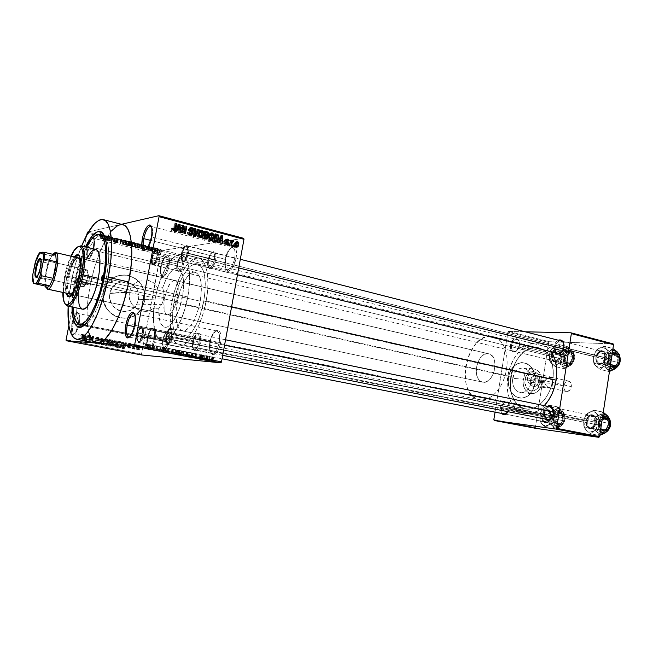 <?xml version="1.0" encoding="UTF-8"?>
<svg xmlns="http://www.w3.org/2000/svg" width="653" height="653" viewBox="0 0 653 653"><rect width="100%" height="100%" fill="white"/><g stroke="black" fill="none" stroke-linecap="round" stroke-linejoin="round"><path stroke-width="0.49" stroke-dasharray="3.27 2.45" d="M87.796 248.891C86.865 254.246 87.094 257.396 88.482 258.351C90.563 258.18 92.408 254.646 94.016 247.756L93.387 247.479C91.624 255.013 89.616 258.866 87.355 259.053C85.845 258.008 85.6 254.564 86.612 248.728L161.242 266.604C160.336 272.154 160.769 275.501 162.548 276.652C165.193 276.668 167.388 273.027 169.111 265.73L167.935 265.567C166.352 272.252 164.344 275.59 161.92 275.582C160.295 274.538 159.903 271.46 160.736 266.367C159.879 271.664 160.328 274.75 162.075 275.623C164.466 275.395 166.425 272.04 167.935 265.567L94.016 247.756C92.457 254.49 90.636 258.033 88.571 258.376C87.102 257.551 86.849 254.384 87.796 248.891C89.339 242.181 91.159 238.647 93.248 238.288C94.693 239.104 94.954 242.255 94.016 247.756L167.935 265.567C168.776 260.269 168.335 257.184 166.605 256.327C164.189 256.572 162.23 259.918 160.736 266.367L86.612 248.728L85.984 254.678L86.318 257.535L87.2 258.98L88.522 258.776L90.065 256.939L92.897 249.658L94.008 241.447L93.648 238.598L92.734 237.219L91.412 237.504L89.869 239.39L86.612 248.728C88.253 241.577 90.196 237.708 92.448 237.137C94.114 237.872 94.432 241.324 93.387 247.479L94.016 247.756C94.971 242.116 94.685 238.957 93.15 238.272C91.085 238.794 89.298 242.336 87.796 248.891M146.027 249.454C148.59 247.944 150.614 243.838 152.108 237.129L151.463 236.802L152.108 237.129C150.614 243.838 148.59 247.944 146.027 249.454M234.713 258.147C232.811 266.024 230.231 269.877 226.975 269.705C224.877 268.407 224.273 264.914 225.163 259.208L225.66 259.486C224.697 265.698 225.358 269.518 227.644 270.93C231.203 271.134 234.019 266.93 236.092 258.335L152.108 237.129L234.713 258.147C235.611 252.172 234.933 248.654 232.68 247.593C229.448 247.781 226.942 251.65 225.163 259.208C224.248 265.183 224.934 268.701 227.211 269.779C230.419 269.607 232.917 265.722 234.713 258.147L236.092 258.335L236.549 253.691L236.125 249.862L234.9 247.446L234.035 246.883L231.995 247.152L229.791 249.201L227.758 252.703L225.66 259.486L225.293 266.081L226.093 269.281L227.619 270.922L228.591 271.068L230.754 269.967L232.95 267.159L236.092 258.335C237.096 251.511 236.264 247.667 233.594 246.777C230.142 247.34 227.497 251.576 225.66 259.486L150.606 240.386L225.163 259.208C226.844 251.944 229.268 248.058 232.435 247.552C234.868 248.36 235.627 251.895 234.713 258.147M129.694 336.915C132.053 335.471 133.914 331.618 135.269 325.374L134.591 325.17L135.269 325.374C133.914 331.618 132.053 335.471 129.694 336.915M219.204 342.523C217.457 349.959 215.049 353.599 211.964 353.453C209.629 352.073 208.936 348.245 209.882 341.984L210.413 342.148C209.376 348.971 210.135 353.142 212.682 354.652C216.045 354.824 218.69 350.857 220.592 342.743L135.269 325.374L219.204 342.523C220.159 335.969 219.384 332.132 216.902 331.014C213.858 331.21 211.515 334.867 209.882 341.984C208.919 348.531 209.695 352.383 212.209 353.518C215.229 353.33 217.555 349.665 219.204 342.523L220.592 342.743L221.065 337.968L220.681 333.895L219.498 331.153L217.71 330.149L215.588 331.014L212.503 335.422L210.413 342.148L210.005 348.98L211.417 353.665L213.18 354.759L215.302 353.983L217.457 351.428L219.318 347.478L220.592 342.743C221.645 335.267 220.706 331.071 217.784 330.149C214.543 330.712 212.086 334.711 210.413 342.148L134.298 326.59L209.882 341.984C211.425 335.152 213.678 331.487 216.641 330.973C219.318 331.822 220.175 335.675 219.204 342.523M73.152 323.635C72.165 329.43 72.426 332.842 73.928 333.871C75.911 333.716 77.65 330.361 79.152 323.806L78.507 323.627C76.858 330.793 74.956 334.45 72.809 334.614C71.169 333.487 70.891 329.765 71.969 323.447L147.619 338.474C146.656 344.482 147.145 348.098 149.072 349.314C151.602 349.331 153.667 345.87 155.283 338.923L154.1 338.736C152.622 345.094 150.729 348.278 148.419 348.261C146.647 347.151 146.207 343.837 147.08 338.319C146.182 344.049 146.68 347.372 148.574 348.31C150.851 348.073 152.688 344.882 154.1 338.736L79.152 323.806C77.699 330.214 75.985 333.569 74.026 333.895C72.434 332.997 72.148 329.577 73.152 323.635C74.597 317.26 76.311 313.905 78.287 313.571C79.862 314.444 80.156 317.856 79.152 323.806L154.1 338.736C154.99 333.006 154.492 329.683 152.614 328.769C150.329 329.006 148.484 332.189 147.08 338.319L71.969 323.447L71.381 331.283L71.952 333.732L73.03 334.654L74.442 333.879L75.985 331.512L78.507 323.627L79.078 315.701L78.474 313.285L77.38 312.444L75.96 313.293L74.434 315.677L71.969 323.447C73.503 316.656 75.332 312.983 77.462 312.444C79.266 313.236 79.609 316.966 78.507 323.627L79.152 323.806C80.164 317.709 79.846 314.289 78.197 313.554C76.238 314.044 74.556 317.407 73.152 323.635M538.268 382.274C537.419 388.976 529.183 387.196 530.424 380.536L525.077 379.597C522.735 392.265 538.366 395.555 539.941 382.895L538.268 382.274L552.699 383.491L551.671 388.266L548.749 387.376L546.439 385.833L545.051 383.85L544.79 381.727L530.424 380.536C530.203 384.144 531.436 386.192 534.13 386.682C536.293 386.494 537.664 385.025 538.268 382.274C538.48 378.626 537.223 376.577 534.472 376.128C532.358 376.357 531.011 377.826 530.424 380.536L544.79 381.727L545.051 383.85L546.439 385.833L548.749 387.376L551.646 388.274L552.699 383.491L563.841 385.98C563.555 388.968 564.421 390.812 566.429 391.522C568.885 391.661 570.526 390.029 571.334 386.625L534.905 378.462C534.072 381.948 532.448 383.637 530.04 383.523C528.073 382.813 527.24 380.928 527.551 377.875L544.79 381.727L527.551 377.875C528.375 374.389 530.007 372.708 532.432 372.83C534.383 373.54 535.207 375.418 534.905 378.462L571.334 386.625L569.653 390.265L566.755 391.571L564.821 390.494L563.808 388.013L564.07 384.968L565.506 382.364L567.645 381.083L569.767 381.556L571.155 383.637L571.334 386.625C571.612 383.654 570.755 381.809 568.763 381.099C566.29 380.952 564.649 382.585 563.841 385.98L552.699 383.491L553.287 377.605L550.291 377.556L547.622 378.324L545.688 379.785L544.79 381.727L545.688 379.785L547.622 378.324L550.291 377.556L553.287 377.605L552.699 383.491L538.268 382.274L539.941 382.895L539.558 377.173L537.958 374.006L534.105 371.418L529.705 372.128L526.245 375.94L524.914 381.556L526.163 387.074L529.567 390.608L533.958 390.967L537.843 388.07L539.941 382.895C542.317 370.422 526.775 366.806 525.077 379.597L530.424 380.536C531.305 373.794 539.517 375.663 538.268 382.274M541.819 383.311C540.374 389.906 537.06 393.4 531.86 393.775C525.534 392.535 522.629 387.67 523.159 379.173L512.638 378.307C512.107 386.69 514.997 391.498 521.29 392.722C526.449 392.355 529.746 388.91 531.175 382.405L541.819 383.311L531.175 382.405L531.216 377.614L529.852 373.23L527.289 369.925L525.665 368.839L522.057 368.006L518.417 369.067L516.76 370.259L514.099 373.777L512.434 380.74L513.127 385.466L515.176 389.4L518.253 391.947L521.878 392.714L525.494 391.612L528.571 388.804L531.175 382.405C531.681 373.777 528.652 368.986 522.09 368.006C517.16 368.594 514.009 372.022 512.638 378.307L523.159 379.173C524.547 372.806 527.722 369.32 532.677 368.733C539.28 369.712 542.325 374.577 541.819 383.311L540.374 387.858L537.745 391.416L534.309 393.441L530.595 393.62L528.808 392.992L525.714 390.412L523.657 386.429L522.955 381.638L524.637 374.577L525.845 372.626L528.979 369.802L532.644 368.733L536.276 369.565L539.321 372.169L541.337 376.144L541.819 383.311M535.199 383.287C533.126 392.747 528.326 397.701 520.816 398.159C511.83 396.322 507.724 389.392 508.491 377.393L508.295 377.377C507.528 389.376 511.634 396.298 520.621 398.142C528.13 397.677 532.921 392.722 535.003 383.27L532.954 389.719L529.199 394.771L526.849 396.518L521.641 398.134L516.409 397.048L511.968 393.392L510.271 390.755L508.246 384.38L508.295 377.377L510.409 370.831L512.148 368.063L516.654 364.056L521.902 362.554L527.093 363.762L529.42 365.329L533.101 370.096L535.052 376.389L535.003 383.27C535.713 370.782 531.305 363.876 521.78 362.554C514.752 363.46 510.254 368.398 508.295 377.377L508.491 377.393C510.45 368.414 514.948 363.468 521.976 362.57C531.509 363.892 535.917 370.798 535.199 383.287L533.15 389.735L529.395 394.787L527.044 396.542L521.837 398.159L516.605 397.065L512.164 393.408L510.466 390.78L508.442 384.397L508.491 377.393L510.605 370.847L512.344 368.08L516.85 364.064L522.098 362.562L527.289 363.77L531.648 367.484L533.297 370.112L535.256 376.406L535.199 383.287M82.441 324.802C75.601 323.741 74.034 303.319 78.507 281.157L74.777 280.602L72.728 293.932L72.018 307.008C71.985 299.025 72.907 290.226 74.777 280.602L129.188 292.381L130.869 287.859L133.914 284.096L137.954 281.394L142.583 279.99L147.333 280.023L151.676 281.508L155.202 284.267L157.683 288.014L162.679 287.712L166.205 278.978L170.319 272.35L174.571 268.62L176.588 268.016L178.457 268.301L181.501 271.509L183.313 277.933L183.199 291.907L179.755 307.514L173.943 320.337L169.568 325.529L167.437 326.851L165.429 327.284L163.601 326.818L160.695 323.325L159.699 320.419L158.793 308.232L153.839 308.298L153.504 321.978L155.373 332.777L157.104 336.646L159.299 339.291L163.34 340.744L168.025 339.021L173.012 334.165L176.326 329.316L180.971 320.019L184.889 308.934L187.77 296.952L188.986 288.936L189.648 277.607L188.905 267.893L186.831 260.539L183.624 256.049L180.987 254.776L178.057 254.915L174.931 256.433L171.723 259.249L168.523 263.249L163.96 271.175L157.683 288.014L162.679 287.712L164.001 293.058L163.723 298.805L164.001 293.058L162.679 287.712C167.356 274.399 172.425 267.869 177.877 268.114C183.452 270.791 184.954 280.472 182.399 297.148L200.234 301.172C202.724 284.651 201.091 275.027 195.329 272.309C189.068 270.456 180.171 285.271 177.224 301.808L163.723 298.805L177.224 301.808C174.637 318.305 176.31 327.977 182.236 330.834C188.26 332.573 197.255 318.052 200.234 301.172L182.399 297.148C179.355 314.191 170.49 328.908 164.662 327.202C160.369 325.7 158.418 319.374 158.793 308.232L161.911 304.118L163.723 298.805L138.526 299.694C142.86 281.419 113.475 274.219 109.965 293.075L109.892 293.434C106.161 309.081 128.935 318.558 136.51 304.861L138.526 299.694L163.723 298.805L161.911 304.118L158.793 308.232L153.839 308.298L148.133 311.187L143.693 311.391L137.024 309.024L132.461 304.951L129.604 299.572L129.188 292.381L109.892 293.434L109.606 296.389L110.749 302.2L113.957 307.13L118.74 310.436L124.339 311.62L129.906 310.51L134.591 307.302L137.71 302.486L138.803 296.789L137.701 291.067L136.363 288.455L132.379 284.251L127.139 281.9L121.442 281.778L116.152 283.924L112.087 288.014L109.892 293.434L129.188 292.381L129.074 297.205L130.51 301.849L133.261 305.89L137.024 309.024L141.407 310.95L145.946 311.473L150.19 310.55L153.839 308.298C152.337 327.129 155.071 337.903 162.042 340.637C170.433 343.078 183.338 321.815 187.77 296.952L106.292 278.521C102.031 301.147 92.228 322.011 85.135 324.468C92.228 322.011 102.031 301.147 106.292 278.521L187.77 296.952C191.974 275.199 188.75 256.213 181.232 254.833C172.343 254.825 164.491 265.885 157.683 288.014L153.553 282.741L147.333 280.023L142.583 279.99L135.824 282.602L130.869 287.859L129.188 292.381L78.507 281.157C74.205 302.519 75.462 322.386 81.764 324.598L81.69 324.647M144.721 301.049L140.885 309.857C129.433 327.357 99.37 314.607 103.264 293.205L103.345 292.038L103.15 293.213C99.256 314.607 129.31 327.349 140.762 309.857L144.599 301.057L141.53 308.747L138.967 311.979L135.824 314.64L132.233 316.615L128.323 317.831L124.233 318.24L120.119 317.807L116.152 316.566L112.479 314.542L109.247 311.816L106.578 308.494L104.594 304.698L103.362 300.576L102.937 296.307L103.345 292.038L104.562 287.949L106.537 284.21L109.19 280.953L112.414 278.317L116.087 276.39L120.054 275.248L124.168 274.937L128.266 275.452L135.783 278.864L141.505 284.912L144.591 292.699L144.599 301.057C145.758 288.169 140.313 279.639 128.266 275.452C115.548 273.917 107.239 279.443 103.345 292.038L103.46 292.03C107.353 279.435 115.663 273.901 128.38 275.444C140.436 279.631 145.88 288.161 144.721 301.049L141.652 308.747L135.946 314.64L132.355 316.615L128.437 317.831L124.348 318.24L120.242 317.807L116.267 316.566L112.594 314.542L109.361 311.816L106.692 308.485L103.476 300.576L103.052 296.299L103.46 292.03L104.676 287.949L106.651 284.202L109.304 280.945L112.536 278.3L116.201 276.374L120.176 275.24L124.282 274.921L128.38 275.444L135.906 278.847L141.628 284.904L144.713 292.691L144.721 301.049M511.479 345.233C511.266 350.032 512.842 351.934 516.188 350.939L519.404 345.429C518.857 348.286 517.625 350.31 515.707 351.494C511.944 352.612 510.173 350.473 510.409 345.078L551.426 354.946L552.193 359.934L555.564 361.803C558.176 361.231 559.882 359.126 560.658 355.51L559.605 355.346C558.96 358.407 557.54 360.26 555.336 360.905L552.079 359.289L551.426 354.946C551.108 358.13 551.997 360.113 554.095 360.889L555.336 360.905C557.54 360.26 558.96 358.407 559.605 355.346L519.47 345.551C518.506 349.526 516.686 351.436 514.017 351.298C511.976 350.53 511.128 348.506 511.479 345.233C512.434 341.266 514.262 339.348 516.947 339.503C518.972 340.27 519.812 342.286 519.47 345.551L559.605 355.346C559.915 352.171 559.033 350.188 556.96 349.412C554.209 349.241 552.365 351.077 551.426 354.946L510.409 345.078L510.956 349.861L512.956 351.804L514.703 351.885L516.49 350.963L519.102 346.751L519.233 341.65L518.286 339.748L516.817 338.695L515.062 338.638L513.282 339.584L511.756 341.388L510.409 345.078C512.376 338.907 515.086 337.25 518.539 340.099L518.702 340.817C515.633 338.278 513.225 339.748 511.479 345.233M544.88 421.879L504.32 413.953C502.092 413.169 501.153 411.015 501.504 407.464L541.925 415.528C541.606 418.981 542.586 421.095 544.88 421.879L548.438 420.279L550.046 416.549L548.438 420.279C546.341 422.442 544.447 422.458 542.749 420.336L542.896 420.973C546.398 424.124 549.14 422.711 551.108 416.72L509.438 408.427L508.083 411.929L509.438 408.427L509.209 404.493L507.593 401.758L505.961 401.048L503.308 401.905L500.737 405.986L500.361 409.921L501.733 413.447L500.443 407.292L501.504 407.464C501.341 412.614 503.006 414.622 506.508 413.488M509.364 408.37L508.197 411.733L509.364 408.37L550.046 416.549C550.357 413.096 549.385 410.982 547.116 410.206C544.512 410.092 542.782 411.872 541.925 415.528L501.504 407.464C502.386 403.701 504.092 401.864 506.646 401.954C508.858 402.73 509.789 404.884 509.438 408.427L508.491 403.219C505.455 400.787 503.128 402.207 501.504 407.464L500.443 407.292C502.255 401.375 504.875 399.783 508.295 402.509L509.364 408.37M563.212 342.596C559.768 339.536 557.042 340.997 555.034 346.972L595.903 357.158L596.556 362.056C600.474 365.998 603.658 364.57 606.123 357.779L604.996 357.607C602.809 363.648 599.976 364.921 596.499 361.419L595.903 357.158L553.899 346.8C554.528 343.568 556.005 341.372 558.331 340.229L556.136 341.87L554.209 345.429L553.85 349.518L555.115 352.693L553.899 346.8L555.034 346.972C554.895 352.171 556.731 354.146 560.552 352.906M562.706 350.71L563.923 347.2L562.706 350.71M552.683 416.557L553.556 413.724L552.683 416.557M552.642 408.509C549.214 405.586 546.577 406.982 544.733 412.704L543.598 412.525C544.161 409.521 545.484 407.456 547.573 406.329L545.051 408.656L543.598 412.525L543.802 416.59L545.1 419.022L543.598 412.525L544.733 412.704L586.116 421.054L586.99 426.474C590.916 430.262 594.01 428.89 596.279 422.369L595.152 422.189C593.136 427.984 590.385 429.201 586.9 425.838L586.116 421.054C585.798 424.695 586.916 426.931 589.455 427.78C592.344 427.919 594.238 426.058 595.152 422.189L553.589 413.782L595.152 422.189C595.454 418.565 594.352 416.328 591.838 415.471C588.933 415.324 587.023 417.185 586.116 421.054L544.733 412.704C545.663 408.713 547.557 406.786 550.414 406.917L591.838 415.471M199.075 342.058C197.867 347.225 196.227 349.779 194.153 349.706C192.578 348.759 192.129 346.082 192.806 341.682L193.337 341.846C192.578 346.792 193.084 349.796 194.855 350.865C197.19 350.955 199.034 348.09 200.398 342.262L171.829 336.54C170.67 341.601 169.119 344.213 167.176 344.384C165.568 343.617 165.119 340.899 165.838 336.238L192.806 341.682C192.121 346.278 192.619 348.963 194.308 349.747C196.341 349.6 197.932 347.037 199.075 342.058C199.753 337.454 199.255 334.769 197.581 334.001C195.533 334.148 193.941 336.711 192.806 341.682L165.838 336.238C166.997 331.193 168.547 328.581 170.506 328.402C172.106 329.161 172.547 331.879 171.829 336.54L200.398 342.262L200.716 337.266L200.185 334.76L199.149 333.381L197.769 333.324L196.251 334.589L193.721 340.123L193.01 346.784L193.517 349.29L195.19 350.939L196.667 350.367L198.177 348.514L200.398 342.262C201.181 336.875 200.553 333.846 198.52 333.185C196.275 333.593 194.545 336.475 193.337 341.846L192.806 341.682C193.884 336.907 195.418 334.336 197.418 333.977C199.214 334.565 199.769 337.258 199.075 342.058M214.339 259.739C213.025 265.208 211.278 267.91 209.091 267.82C207.67 266.938 207.279 264.481 207.907 260.457L208.413 260.727C207.703 265.249 208.144 268.008 209.744 269.003C212.209 269.109 214.176 266.081 215.661 259.918L187.509 253.013C186.252 258.376 184.587 261.143 182.53 261.314C181.069 260.596 180.669 258.098 181.346 253.837L207.907 260.457C207.262 264.661 207.703 267.134 209.246 267.869C211.392 267.722 213.09 265.012 214.339 259.739C214.984 255.535 214.543 253.07 213.017 252.336C210.846 252.491 209.148 255.192 207.907 260.457L181.346 253.837C182.603 248.499 184.26 245.732 186.342 245.552C187.795 246.263 188.178 248.752 187.509 253.013L215.661 259.918L215.947 255.094L214.902 252.058L213.637 251.568L211.352 253.299L208.797 259.021L208.119 265.502L208.658 267.812L209.711 268.995L211.123 268.856L212.674 267.42L214.135 264.889L215.661 259.918C216.396 254.98 215.841 252.197 213.98 251.568C211.588 251.976 209.735 255.037 208.413 260.727L207.907 260.457C209.082 255.388 210.731 252.67 212.854 252.311C214.502 252.874 215 255.347 214.339 259.739M182.603 263.306C181.403 268.367 179.853 270.889 177.951 270.856C176.694 270.056 176.375 267.746 176.987 263.943L177.502 264.187C176.808 268.465 177.175 271.06 178.587 271.966C180.726 272.007 182.473 269.175 183.828 263.477L157.12 257.086C155.953 262.049 154.483 264.628 152.688 264.816C151.406 264.163 151.088 261.82 151.741 257.804L176.987 263.943C176.359 267.91 176.718 270.228 178.073 270.889C179.95 270.726 181.461 268.203 182.603 263.306C183.232 259.339 182.873 257.021 181.526 256.368C179.64 256.531 178.13 259.061 176.987 263.943L151.741 257.804C152.892 252.85 154.369 250.279 156.173 250.083C157.446 250.728 157.765 253.062 157.12 257.086L183.828 263.477L184.146 258.963L183.689 256.8L182.775 255.723L181.534 255.886L180.171 257.249L177.861 262.596L177.175 268.652L177.616 270.815L178.514 271.934L179.746 271.819L181.795 269.411L183.828 263.477C184.546 258.833 184.089 256.221 182.465 255.641C180.375 256.041 178.718 258.89 177.502 264.187L176.987 263.943C178.073 259.225 179.542 256.694 181.395 256.343C182.84 256.858 183.24 259.184 182.603 263.306M168.148 340.205C167.037 345.013 165.576 347.396 163.772 347.372C162.393 346.523 162.026 344.025 162.679 339.878L163.209 340.033C162.483 344.686 162.891 347.502 164.442 348.457C166.474 348.498 168.123 345.812 169.38 340.401L142.297 335.038C141.219 339.74 139.832 342.188 138.134 342.376C136.738 341.674 136.379 339.136 137.073 334.777L162.679 339.878C162.017 344.188 162.417 346.694 163.895 347.404C165.674 347.241 167.086 344.841 168.148 340.205C168.809 335.895 168.409 333.389 166.939 332.687C165.16 332.859 163.74 335.25 162.679 339.878L137.073 334.777C138.142 330.083 139.538 327.643 141.244 327.447C142.632 328.141 142.983 330.671 142.297 335.038L169.38 340.401L169.723 335.74L168.409 332.116L166.531 332.508L165.201 334.254L163.209 340.033L163.005 345.927L163.658 347.796L164.711 348.514L166.009 347.976L167.356 346.245L169.38 340.401C170.131 335.364 169.625 332.54 167.862 331.928C165.895 332.32 164.344 335.022 163.209 340.033L162.679 339.878C163.683 335.422 165.062 333.014 166.809 332.671C168.376 333.218 168.825 335.732 168.148 340.205M122.854 224.656L119.932 224.648C109.484 226.713 95.909 255.25 90.261 285.092L71.422 280.929C73.936 268.277 77.34 256.629 81.625 245.985L75.389 264.326L71.422 280.929L90.261 285.092L88.441 296.087L87.102 311.718L87.175 321.047L88.792 332.557M524.449 413.553C512.123 411.374 504.696 393.971 507.756 376.291L510.336 366.374L514.678 357.411L520.449 350.13L527.2 345.135L534.407 342.89L541.459 343.658L547.736 347.445L551.369 351.771C548.357 347.249 544.618 344.425 540.162 343.282C526.498 339.47 510.622 356.212 507.756 376.291L171.992 301.947C176.351 277.541 189.517 255.437 198.912 258.229C206.83 259.706 210.397 278.986 206.168 301.009L231.603 306.763L206.168 301.009C201.728 326.182 188.333 347.641 179.485 345.094C170.955 343.707 167.772 323.521 171.992 301.947L507.756 376.291L507.136 386.38L508.54 395.849L511.87 403.921L516.907 409.913L523.257 413.267L530.416 413.635L537.762 410.908L544.267 405.644C537.884 412.116 531.273 414.753 524.449 413.553L179.485 345.094M604.996 357.607L563.947 347.331L604.996 357.607C605.307 354.285 604.319 352.204 602.033 351.355C598.956 351.118 596.915 353.053 595.903 357.158C595.585 360.489 596.581 362.578 598.891 363.427C601.952 363.656 603.984 361.713 604.996 357.607L606.123 357.779L606.131 355.11L605.355 352.808L603.919 351.241L601.013 350.718L599.021 351.673L597.332 353.502L595.895 357.264L596.165 361.125L598.05 363.778L599.927 364.415L601.968 364.007L603.862 362.603L606.123 357.779C606.115 351.796 603.845 349.69 599.315 351.461L595.895 357.264L598.948 351.991C602.98 350.416 604.996 352.294 604.996 357.607M203.777 301.074C199.916 322.925 188.293 341.609 180.563 339.389C172.882 335.675 170.711 323.178 174.073 301.89L510.736 376.528C508.899 394.061 513.723 404.852 525.2 408.909C536.505 411.7 550.308 397.579 552.781 379.899L203.777 301.074L552.781 379.899L551.393 386.045L549.206 391.873L546.316 397.138L542.855 401.644L538.954 405.195L534.783 407.668L530.522 408.974L524.294 408.688L518.76 405.799L514.36 400.607L511.438 393.588L510.205 385.335L510.736 376.528L512.989 367.876L516.784 360.056L521.829 353.722L527.722 349.388L533.991 347.469L540.113 348.171L545.557 351.494L549.826 357.199L552.503 364.823L553.328 373.687L552.781 379.899C554.43 362.537 549.793 351.845 538.872 347.804C527.036 344.531 513.234 359.06 510.736 376.528L174.073 301.89C177.861 280.627 189.329 261.445 197.459 263.861C204.862 267.346 206.968 279.745 203.777 301.074L199.794 316.068L195.614 325.863L192.472 331.193L189.207 335.307L185.942 338.066L182.816 339.38L178.636 338.597L176.343 336.311L173.82 330.5L172.572 322.345L172.661 312.55L174.073 301.89L176.677 291.222L180.269 281.37L184.587 273.134L189.288 267.183L193.998 264.081L198.308 264.147L201.842 267.477L204.267 273.852L205.32 282.773L204.887 293.458L203.777 301.074M243.708 238.337L161.487 250.499L87.486 232.117L161.487 250.499L243.708 238.337M88.49 231.888L121.466 224.297L88.49 231.888M155.104 247.887L154.565 247.756L155.422 247.838L154.753 251.332L154.222 251.201L154.883 247.707L153.904 251.242L154.565 247.756L153.904 251.242L154.434 251.381L155.104 247.887L154.753 251.332L155.104 247.887M152.443 247.438L151.137 247.43L152.875 247.83L151.137 247.43L153.284 247.307L152.614 250.801L152.076 250.67L152.745 247.169L152.076 250.67L150.476 250.915L151.137 247.43L150.476 250.915L151.006 251.046L151.667 247.56L151.259 251.005L151.929 247.52L151.259 251.005L152.28 247.724L151.61 251.201L152.206 251.315L152.875 247.83L152.288 251.242L152.949 247.756L152.288 251.242L151.871 251.152L152.533 247.667L151.553 250.997L152.443 247.438L151.782 250.923L152.614 250.801L153.284 247.307L152.443 247.438M151.431 246.973L150.9 246.842L151.749 246.924L151.08 250.426L150.549 250.287L151.21 246.785L150.231 250.336L150.9 246.842L150.231 250.336L150.77 250.474L151.431 246.973L151.08 250.426L151.431 246.973M149.88 246.654L146.59 246.157L149.88 246.654L146.647 246.14L149.382 246.516L147.276 246.01L149.096 246.254L148.427 249.756L146.607 249.511L147.276 246.01L146.607 249.511L147.113 249.65L147.782 246.148L147.113 249.65L148.239 249.797L148.908 246.295L148.239 249.797L148.713 250.017L149.382 246.516L148.435 250.009L149.104 246.508L148.435 250.009L147.815 249.887L148.484 246.393L147.815 249.887L145.994 249.634L146.664 246.14L145.978 249.642L146.754 250.009L147.423 246.516L146.754 250.009L148.451 250.246L149.121 246.752L148.451 250.246L147.945 250.107L148.615 246.614L147.945 250.107L146.998 249.977L147.668 246.483L146.998 249.977L146.501 249.773L147.472 246.303L146.811 249.797L147.513 249.936L148.182 246.434L147.513 249.936L149.211 250.156L149.88 246.654L149.227 250.156L148.427 249.756L149.096 246.254L149.88 246.654M142.199 244.818L141.815 244.451L141.293 245.226L141.856 245.365L145.758 245.43L142.199 244.818L145.758 245.43L141.293 245.226L141.815 244.451L142.378 244.589L141.709 248.107L141.138 247.969L141.815 244.451L140.624 248.72L141.293 245.226L140.624 248.72L141.187 248.858L141.856 245.365L141.187 248.858L145.08 248.94L145.758 245.43L145.08 248.94L144.517 248.801L145.186 245.291L144.517 248.801L143.399 248.793L144.068 245.283L143.399 248.793L141.53 248.328L142.199 244.818M135 242.745L131.579 242.687L135.277 243.496L136.314 243.283L135 242.745L136.036 243.455L132.812 243.128C131.441 242.728 131.114 242.483 131.824 242.41L133.098 242.41L132.42 245.944L131.147 245.936L131.824 242.41L131.147 245.936C130.437 246.01 130.763 246.246 132.135 246.638L132.812 243.128L132.135 246.638L135.326 246.973L136.004 243.455L135.555 246.712L136.232 243.185L135.555 246.712L134.322 246.271L135 242.745L134.322 246.271L132.42 245.944L133.098 242.41L135 242.745M125.988 240.492L122.584 240.451L127.025 241.226L125.988 240.492L127.025 241.226L123.833 240.9C122.446 240.492 122.103 240.247 122.805 240.165L124.07 240.165L123.384 243.708L122.127 243.708L122.805 240.165L122.127 243.708C121.417 243.781 121.76 244.026 123.156 244.426L123.833 240.9L123.156 244.426L126.347 244.761L127.025 241.226L126.56 244.491L127.237 240.949L126.56 244.491L125.303 244.042L125.988 240.492L125.303 244.042L123.384 243.708L124.07 240.165L125.988 240.492M102.701 234.696L100.856 234.525L102.929 234.909L101.95 235.447L103.549 235.064L102.701 234.696L103.313 235.162L101.95 235.447L102.954 234.941L100.856 234.525L101.672 234.509L100.97 238.1L100.154 238.116L100.856 234.525L100.154 238.116L100.693 238.263L101.395 234.672L100.693 238.263L101.795 238.345L102.497 234.754L101.795 238.345L102.252 238.525L102.954 234.941L102.252 238.525L102.766 235.015L102.064 238.598L100.693 238.876L101.386 235.309L100.693 238.876L101.256 239.014L101.95 235.447L101.256 239.014L102.611 238.745L103.313 235.162L102.611 238.745L101.999 238.288L102.701 234.696L101.999 238.288L100.97 238.1L101.672 234.509L102.701 234.696M104.994 235.562L104.521 235.162L104.219 236.011L104.815 236.157L108.627 236.182L104.994 235.562L108.627 236.182L104.219 236.011L104.521 235.162L105.109 235.309L104.415 238.9L103.819 238.753L104.521 235.162L103.525 239.578L104.219 236.011L103.525 239.578L104.113 239.724L104.815 236.157L104.113 239.724L107.925 239.765L108.627 236.182L107.925 239.765L107.337 239.618L108.031 236.035L107.337 239.618L106.243 239.618L106.945 236.043L106.243 239.618L104.3 239.137L104.994 235.562M108.202 236.819L109.826 236.484L107.239 236.761L111.818 237.161L110.741 237.635L112.789 237.219L108.202 236.819L112.789 237.219L110.741 237.635L111.818 237.161L107.239 236.761L109.826 236.484L109.133 240.059L108.569 239.92L109.263 236.345L108.569 239.92L106.545 240.32L107.239 236.761L106.545 240.32L107.141 240.467L107.835 236.908L107.141 240.467L111.132 240.737L111.818 237.161L111.132 240.737L109.5 241.047L110.186 237.496L109.5 241.047L110.055 241.186L110.741 237.635L110.055 241.186L112.096 240.794L112.789 237.219L112.096 240.794L111.492 240.647L112.185 237.072L111.492 240.647L107.508 240.377L108.202 236.819L107.508 240.377L109.133 240.059L109.826 236.484L108.202 236.819M118.422 238.884L115.712 238.027L117.875 238.745L113.973 238.247L118.422 238.884L114.063 238.214L117.875 238.745L114.748 238.01L117.295 238.329L116.601 241.896L114.063 241.569L114.748 238.01L114.063 241.569L114.593 241.716L115.279 238.157L114.593 241.716L116.414 241.953L117.099 238.394L116.414 241.953L117.181 242.296L117.875 238.745L117.181 242.296L115.41 242.026L116.095 238.476L115.41 242.026L113.369 241.773L114.063 238.214L113.369 241.773L114.389 242.263L115.075 238.72L114.389 242.263L116.675 242.565L117.36 239.014L116.675 242.565L116.144 242.418L116.83 238.876L116.144 242.418L114.65 242.222L115.336 238.68L114.65 242.222L113.932 241.904L114.618 238.353L113.932 241.904L115.01 238.361L114.316 241.912L115.328 242.1L116.022 238.549L115.328 242.1L116.397 242.32L117.091 238.769L116.397 242.32L117.736 242.434L118.422 238.884L117.736 242.434L116.601 241.896L117.295 238.329L118.422 238.884M121.368 240.271L121.719 239.447L121.18 239.308L117.467 239.3L121.172 239.414L120.797 240.133L121.368 240.271L120.797 240.133L121.172 239.414L117.467 239.3L121.719 239.447L121.034 242.998L120.495 242.867L121.18 239.308L120.495 242.867L116.781 242.843L117.467 239.3L116.781 242.843L117.352 242.981L118.038 239.447L117.352 242.981L119.94 242.973L120.625 239.422L119.94 242.973L120.487 242.973L121.172 239.414L120.111 243.667L120.797 240.133L120.111 243.667L120.691 243.806L121.368 240.271M131.612 242.173L128.87 241.226L126.755 241.61L131.612 242.173L126.755 241.61L130.567 241.651L129.89 245.185L128.184 244.769L128.87 241.226L128.184 244.769L126.078 245.136L126.755 241.61L126.078 245.136L127.776 245.552L128.453 242.034L127.776 245.552L129.808 245.838L130.347 242.083L129.661 245.61L130.935 245.708L131.612 242.173L130.935 245.708L129.89 245.185L130.567 241.651L131.612 242.173M140.411 244.557L137.856 243.463L135.71 243.838L140.411 244.557L135.71 243.838L139.448 243.863L138.771 247.381L137.179 246.989L137.856 243.463L137.179 246.989L135.032 247.34L135.71 243.838L135.032 247.34L136.55 247.716L137.228 244.214L136.55 247.716L137.448 247.92L138.118 244.418L137.448 247.92L139.734 248.067L140.411 244.557L139.799 248.058C140.468 247.985 140.126 247.756 138.771 247.381L139.448 243.863C140.803 244.238 141.146 244.467 140.477 244.549L140.411 244.557M158.32 248.891L155.112 248.238L158.32 248.891L155.292 248.164L157.7 248.393L157.03 251.878L154.712 251.642L155.373 248.156L154.63 251.65L155.357 252.123L156.018 248.654L155.357 252.123L157.659 252.376L158.32 248.891L157.748 252.36L157.03 251.878L157.7 248.393L158.32 248.891M160.124 249.136L159.593 249.005L160.442 249.087L159.781 252.572L159.25 252.442L159.912 248.956L158.932 252.482L159.593 249.005L158.932 252.482L159.463 252.621L160.124 249.136L159.781 252.572L160.124 249.136M161.005 251.405L87.037 233.08L161.005 251.405L161.487 250.499L141.505 354.065L161.005 251.405M86.612 235.219L68.851 325.741L86.612 235.219M66.1 339.772L141.505 354.065L66.1 339.772M135.636 344.743L135.465 345.625L134.926 345.519L135.098 344.637L136.314 344.727L135.098 344.637L135.636 344.743L135.465 345.625L134.926 345.519L135.098 344.637L136.314 344.727L136.142 345.608L134.926 345.519L136.689 345.715L135.465 345.625L136.689 345.715L136.852 344.833L135.636 344.743M131.93 344.025L131.759 344.906L131.22 344.8L131.384 343.919L132.592 344.009L131.384 343.919L131.93 344.025L131.759 344.906L131.22 344.8L131.384 343.919L132.592 344.009L132.428 344.89L131.22 344.8L132.967 344.996L131.759 344.906L132.967 344.996L133.139 344.115L131.93 344.025M122.462 342.188L122.584 344.131L124.478 344.498L125.303 342.735L125.874 342.849L122.944 348.71L122.364 348.596L121.891 342.074L123.654 342.27L121.891 342.074L122.462 342.188L122.584 344.131L124.478 344.498L125.303 342.735L125.874 342.849L122.944 348.71L122.364 348.596L121.891 342.074L123.074 342.164L123.556 348.702L122.364 348.596L124.135 348.808L122.944 348.71L124.135 348.808L127.066 342.931L125.303 342.735L126.494 342.825L125.67 344.588L124.478 344.498L122.584 344.131L123.768 344.221L123.654 342.27L122.462 342.188M113.222 341.323L114.259 340.662L115.459 340.809L116.585 342.678L115.932 345.861L113.769 347.045L112.283 345.576L112.879 341.772L114.389 341.405L113.426 343.445L112.267 343.356L113.222 341.323L114.993 340.654L116.389 341.911L116.512 344.253L115.671 346.229L113.769 347.045C112.316 346.327 111.81 345.102 112.267 343.356L113.426 343.445C112.969 345.192 113.475 346.425 114.936 347.143L113.769 347.045L116.846 346.327L117.687 344.343L116.512 344.253L117.687 344.343L117.564 341.992L116.389 341.911L117.564 341.992L116.169 340.735L113.222 341.323M104.096 339.56L106.129 338.948L107.492 340.923L106.831 344.123L104.651 345.306L103.15 343.829L103.745 340.009L105.239 339.642L104.276 341.682L103.133 341.601L104.096 339.56L105.892 338.891L107.296 340.156L107.019 343.78L104.651 345.306C103.182 344.588 102.676 343.356 103.133 341.601L104.276 341.682C103.811 343.445 104.317 344.678 105.794 345.404L104.651 345.306L105.794 345.404L108.169 343.87L108.569 342.588L107.418 342.507L108.569 342.588L108.447 340.229L107.296 340.156L108.447 340.229L107.035 338.964L104.096 339.56M97.109 337.185L98.285 337.936L98.505 339.348L97.787 340.491L95.24 341.192L95.044 342.09L95.713 342.833L97.811 342.058L97.117 343.307L95.754 343.617L94.53 342.588L94.701 340.98L97.55 339.87L97.974 338.883L96.734 337.903L95.379 339.136L94.832 338.948L95.354 337.789L96.309 337.185L98.236 337.258L95.95 339.021L94.832 338.948L97.109 337.185L98.505 339.348L97.362 340.678L95.354 341.062L95.036 341.805L95.918 342.882L97.811 342.058L95.754 343.617L94.489 341.584L97.95 339.225L97.019 337.928L94.832 338.948L96.505 339.217L95.379 339.136L96.505 339.217L98.146 338.001L97.019 337.928L98.146 338.001L99.076 339.299L96.318 340.14L97.444 340.221L95.607 341.666L94.489 341.584L95.607 341.666L96.881 343.707L95.754 343.617L98.546 343.07L98.946 342.148L97.273 341.87L98.391 341.96L97.044 342.972L95.918 342.882L97.044 342.972L96.179 341.756L95.052 341.674L96.179 341.756L96.481 341.144L95.354 341.062L98.489 340.76L97.362 340.678L98.489 340.76L99.64 339.421L98.505 339.348L99.64 339.421L98.236 337.258L97.109 337.185M84.817 334.883L84.939 336.866L86.906 337.25L87.771 335.462L88.359 335.577L85.323 341.543L84.719 341.429L84.221 334.769L85.91 334.948L84.221 334.769L84.817 334.883L84.939 336.866L86.906 337.25L87.771 335.462L88.359 335.577L85.323 341.543L84.719 341.429L84.221 334.769L85.314 334.834L85.812 341.511L84.719 341.429L86.416 341.625L85.323 341.543L86.416 341.625L89.469 335.642L87.771 335.462L88.873 335.528L88.008 337.323L86.906 337.25L84.939 336.866L86.033 336.94L85.91 334.948L84.817 334.883M81.388 334.597L82.711 334.434L83.364 335.626L82.417 340.988L81.845 340.882L82.76 335.56L81.943 335.095L81.307 336.254L80.752 336.058L80.972 335.283L81.388 334.597L82.474 334.663L81.837 336.132L80.752 336.058L81.388 334.597L82.368 334.328L83.323 335.267L82.417 340.988L81.845 340.882L82.76 335.569L82.254 335.071L81.307 336.254L80.752 336.058L82.392 336.319L81.307 336.254L82.392 336.319L83.339 335.136L82.254 335.071L83.853 335.634L82.776 335.666L83.862 335.732L83.78 336.597L82.694 336.532L83.78 336.597L82.931 340.964L81.845 340.882L83.502 341.07L82.417 340.988L83.502 341.07L84.343 336.76L83.249 336.695L84.343 336.76L84.408 335.332L83.462 334.393L81.388 334.597M89.575 335.813L88.596 340.858L91.959 336.271L92.571 336.393L91.347 342.686L90.783 342.58L91.763 337.528L88.392 342.123L87.788 342.009L89.012 335.699L90.114 335.764L89.012 335.699L89.575 335.813L88.596 340.858L91.959 336.271L92.571 336.393L91.347 342.686L90.783 342.58L91.763 337.528L88.392 342.123L87.788 342.009L89.012 335.699L90.114 335.764L88.89 342.099L87.788 342.009L89.494 342.213L88.392 342.123L89.494 342.213L92.873 337.601L91.763 337.528L92.873 337.601L91.893 342.67L90.783 342.58L92.457 342.776L91.347 342.686L92.457 342.776L93.681 336.458L91.959 336.271L93.077 336.344L89.698 340.939L88.596 340.858L89.698 340.939L90.685 335.879L89.575 335.813M101.59 338.14L102.137 344.743L101.55 344.629L101.142 338.809L98.75 344.098L98.17 343.992L101.044 338.034L102.178 338.107L101.044 338.034L101.59 338.14L102.137 344.743L101.55 344.629L101.142 338.809L98.75 344.098L98.17 343.992L101.044 338.034L102.178 338.107L99.297 344.082L98.17 343.992L99.885 344.188L98.75 344.098L99.885 344.188L101.868 339.838L100.733 339.756L101.868 339.838L102.276 338.891L101.142 338.809L102.276 338.891L102.333 339.927L101.199 339.846L102.333 339.927L102.692 344.727L101.55 344.629L103.28 344.841L102.137 344.743L103.28 344.841L102.733 338.213L101.59 338.14M110.528 339.87L111.908 341.299L110.814 343.413L110.945 345.437L109.957 346.147L107.606 345.788L108.814 339.544L111.687 339.952L108.814 339.544L110.528 339.87L111.867 342.033L110.814 343.413L110.912 345.478L109.337 346.114L107.606 345.788L108.814 339.544L109.965 339.617L108.757 345.886L107.606 345.788L110.488 346.212L109.337 346.114L112.071 345.576L112.324 344.931L111.165 344.833L112.324 344.931L111.973 343.502L110.814 343.413L111.973 343.502L113.026 342.115L111.867 342.033L113.026 342.115L111.687 339.952L110.528 339.87M119.499 341.609L120.985 342.98L120.585 346.457L119.336 347.812L116.699 347.518L117.891 341.299L119.499 341.609C120.96 342.237 121.458 343.421 120.976 345.151L119.972 347.388L119.132 347.861L116.699 347.518L117.891 341.299L119.066 341.38L117.875 347.616L116.699 347.518L120.307 347.967L119.132 347.861L121.156 347.486L122.16 345.249L120.976 345.151L122.16 345.249C122.642 343.502 122.144 342.327 120.683 341.699L119.499 341.609M129.237 343.421L130.127 344.017L130.208 345.38L127.857 346.874L128.608 347.445L129.833 347.029L129.629 347.502L128.2 348.041L127.311 346.808L127.71 345.837L129.727 345.013L129.155 344.066L127.637 344.604L128.102 343.747L130.437 343.502L129.376 343.764L128.837 344.694L127.637 344.604L128.176 343.674L129.237 343.421L130.274 345.119L129.816 345.984L128.029 346.465L128.47 347.429L129.833 347.029L128.323 348.065L127.343 346.547L129.751 344.906L129.155 344.066L127.637 344.604L129.367 344.882L128.159 344.792L129.367 344.882L130.355 344.155L129.155 344.066L130.355 344.155L130.959 344.996L128.951 345.429L130.151 345.527L128.543 346.645L127.343 346.547L128.543 346.645L129.523 348.171L128.323 348.065L130.527 347.967L131.033 347.127L129.302 346.841L130.502 346.939L130.216 347.429L128.47 347.429L129.669 347.527L127.874 346.743L131.024 346.082L131.482 345.217L130.274 345.119L131.482 345.217L130.437 343.502L129.237 343.421M133.473 344.319L132.967 347.698L133.808 348.865L133.122 348.963L132.755 348.09L132.616 348.808L132.077 348.702L132.934 344.221L134.143 344.311L132.934 344.221L133.473 344.319L132.959 347.584L133.808 348.865L133.253 349.012L132.755 348.09L132.616 348.808L132.077 348.702L132.934 344.221L134.143 344.311L133.285 348.808L132.077 348.702L133.832 348.914L132.616 348.808L133.832 348.914L133.971 348.196L132.755 348.09L133.971 348.196L134.461 349.118L133.253 349.012L135.024 348.971L133.808 348.865L135.024 348.971L134.991 348.302L133.375 348.204L134.583 348.31L134.167 347.682L132.959 347.584L134.167 347.682L134.24 346.743L133.032 346.645L134.24 346.743L134.689 344.417L133.473 344.319M137.922 345.102L138.983 346.155L138.575 348.906L137.04 349.739L135.914 348.392L136.567 345.666L139.146 345.192L138.183 345.396L137.195 347.225L135.979 347.127L136.959 345.306L137.922 345.102L138.975 347.755L137.914 349.584L137.04 349.739L135.979 347.127L137.195 347.225L138.265 349.845L137.04 349.739L139.138 349.69L140.199 347.853L138.975 347.755L140.199 347.853L139.146 345.192L137.922 345.102M101.729 235.064L101.778 235.145C94.244 234.264 83.094 256.923 78.507 281.157C83.233 256.098 94.971 232.925 102.472 235.251M104.766 236.696C109.5 243.218 110.006 257.16 106.292 278.521C110.006 257.16 109.5 243.218 104.766 236.696M527.551 377.875L527.689 380.911L528.465 382.487L530.358 383.572L531.828 383.278L533.215 382.209L534.66 379.515L534.946 376.373L534.423 374.553L532.766 372.928L530.595 373.083L528.636 374.936L527.551 377.875M177.224 301.808L176.13 310.118L176.073 317.75L177.069 324.068L179.044 328.532L181.852 330.736L185.281 330.426L189.035 327.594L191.549 324.394L195.1 317.905L198.088 309.922L201.091 295.311L201.034 282.284L199.524 276.619L197.075 273.174L195.027 272.252L192.749 272.456L190.333 273.762L186.644 277.647L181.061 288.251L177.224 301.808M111.696 230.738L105.329 240.353L99.346 253.348L94.203 268.652L90.261 285.092C84.392 314.281 86.759 341.584 96.366 343.07M508.499 331.414L525.151 331.789L508.499 331.414L549.353 341.707L508.499 331.414L507.895 332.14L495.047 412.141L507.895 332.14L508.499 331.414M613.077 343.853L549.353 341.707L613.077 343.853M548.74 342.409L507.895 332.14L548.74 342.409L549.353 341.707L548.74 342.409L535.354 427.552L548.74 342.409M493.839 419.65L535.354 427.552L493.839 419.65M535.738 428.344L535.354 427.552L535.738 428.344M541.966 415.577L542.57 420.393L544.61 422.499L546.39 422.736L548.202 421.969L550.357 419.218L551.222 415.414L550.903 412.941L549.916 410.957L548.414 409.774L546.634 409.57L544.839 410.362L543.304 412.019L541.925 415.528L544.578 410.819C548.259 409.39 550.087 411.3 550.046 416.549L551.108 416.72C551.148 410.81 549.1 408.664 544.953 410.28L541.966 415.577L543.304 412.019L544.839 410.362L547.549 409.545L547.973 410.394C542.823 409.504 540.904 421.699 546.145 422.124L545.475 422.744C539.598 422.271 541.745 408.558 547.549 409.545L549.916 410.957L551.148 414.133L550.814 418.002L549.026 421.234L546.39 422.736L543.818 422.009L542.161 419.324L541.966 415.577M586.116 421.103L586.835 426.189L589.137 428.433L592.132 428.433L594.018 427.135L595.479 425.005L596.393 420.997L596.009 418.377L594.883 416.279L593.202 415.022L591.218 414.786L589.235 415.61L586.9 418.5L586.116 421.103L588.745 416.279C592.932 414.484 595.071 416.459 595.152 422.189L596.279 422.369C596.189 415.928 593.781 413.708 589.071 415.732L586.116 421.103L587.553 417.357L590.206 415.071L592.23 414.769L595.446 417.087C597.12 421.095 596.434 424.638 593.397 427.691L590.1 428.703L593.708 427.144C596.409 424.426 597.013 421.283 595.528 417.724L592.23 414.769L594.099 415.528L595.528 417.243L596.393 420.997L595.479 425.005L594.018 427.135L592.132 428.433L590.1 428.703L587.471 427.152L586.37 425.054L586.116 421.103M551.459 355.052L552.071 359.721L554.136 361.64L556.854 361.419L559.311 359.117L560.772 354.22L560.029 350.8L558.748 349.314L557.058 348.743L554.34 349.739L552.797 351.477L551.459 355.052L554.421 349.91C557.972 348.637 559.694 350.457 559.605 355.346L560.658 355.51C560.764 350 558.821 347.959 554.83 349.388L551.459 355.052L552.797 351.477L554.34 349.739L557.058 348.743L557.482 349.608C552.291 349.11 550.397 361.191 555.67 361.223L555.009 361.819C549.091 361.778 551.222 348.196 557.058 348.743L559.45 349.959L560.698 352.979L560.372 356.783L558.576 360.081L555.932 361.746L553.336 361.215L551.663 358.701L551.459 355.052M553.662 411.553L553.589 413.782L553.662 411.553M555.034 346.972C556.062 342.743 558.086 340.735 561.107 340.939L602.033 351.355M564.045 345.535L563.947 347.331L564.045 345.535M122.829 224.648L121.817 224.485M141.652 354.971L141.505 354.065L141.652 354.971M147.619 338.474L147.137 344.4L148.084 348.449L150.174 349.241L152.704 346.457L154.81 341.021L155.765 334.785L155.243 329.904L153.431 328.026L151.814 328.786L150.141 331.038L147.619 338.474L147.08 338.319C148.419 332.401 150.206 329.21 152.459 328.745C154.459 329.463 155.006 332.793 154.1 338.736L155.283 338.923C156.263 332.434 155.667 328.81 153.479 328.035C151.023 328.541 149.072 332.018 147.619 338.474M161.242 266.604L160.793 272.35L161.805 276.056L163.144 276.733L163.952 276.464L166.523 273.378L168.645 267.82L169.429 263.665L169.364 258.359L167.87 255.731L166.335 255.935L164.621 257.69L162.997 260.71L161.242 266.604L160.736 266.367C162.164 260.131 164.066 256.776 166.45 256.294C168.303 256.972 168.792 260.065 167.935 265.567L169.111 265.73C170.049 259.731 169.502 256.36 167.478 255.625C164.882 256.147 162.809 259.804 161.242 266.604M171.992 301.947L170.376 314.15L170.262 325.39L171.674 334.76L174.547 341.47L178.669 344.882L181.967 345.102L183.738 344.58L187.435 342.27L193.092 335.773L198.439 326.116L202.936 314.15L206.168 301.009L207.45 292.201L207.964 283.81L207.295 272.734L204.985 264.359L201.279 259.363L198.218 258.098L194.823 258.506L189.411 262.131L185.795 266.375L182.309 271.885L177.608 282.055L173.837 293.752L171.992 301.947M68.149 306.2L71.422 280.929L69.553 292.03L68.149 306.2M74.777 280.602L79.274 262.873L85.461 246.907C80.907 256.564 77.348 267.795 74.777 280.602M181.346 253.837L183.934 247.112L185.264 245.773L186.472 245.593L187.656 247.52L187.746 251.47L186.701 256.09L184.889 259.804L183.55 261.118L181.861 260.874L181.036 258.139L181.346 253.837M151.741 257.804L154.092 251.527L155.267 250.287L156.32 250.132L157.316 251.952L157.34 255.641L155.324 262.441L153.553 264.628L152.092 264.392L151.414 261.829L151.741 257.804M137.073 334.777L139.407 328.639L140.55 327.561L141.579 327.594L142.534 329.692L142.525 333.569L141.546 337.911L139.938 341.225L138.779 342.278L137.359 341.748L136.722 338.931L137.073 334.777M165.838 336.238L168.409 329.675L169.707 328.516L170.882 328.557L172.017 330.81L172.18 333.446L171.478 338.115L169.878 342.196L167.919 344.294L166.286 343.715L165.503 340.695L165.838 336.238M151.52 226.795C152.794 228.574 152.99 232.019 152.108 237.129C152.99 232.019 152.794 228.574 151.52 226.795M134.534 313.979C135.979 315.93 136.224 319.725 135.269 325.374C136.224 319.725 135.979 315.93 134.534 313.979M81.837 336.132L82.931 334.393L84.408 335.332L83.502 341.07L82.931 340.964L83.813 335.528L83.029 335.16L82.392 336.319L81.837 336.132M85.314 334.834L85.91 334.948L86.033 336.94L88.008 337.323L88.873 335.528L89.469 335.642L86.416 341.625L85.812 341.511L85.314 334.834M86.261 339.666L86.286 340.915L87.673 338.025L86.082 337.715L86.261 339.666L86.082 337.715L84.988 337.642L85.159 339.584L86.261 339.666L85.159 339.584L85.192 340.833L86.286 340.915L86.261 339.666M85.192 340.833L85.763 339.593L86.857 339.674L86.286 340.915L85.192 340.833L86.571 337.952L87.673 338.025L86.857 339.674L85.763 339.593L86.571 337.952L84.988 337.642L87.673 338.025L84.988 337.642L85.192 340.833M90.114 335.764L88.89 342.099L89.494 342.213L92.873 337.601L91.893 342.67L92.457 342.776L93.681 336.458L93.077 336.344L89.698 340.939L90.685 335.879L90.114 335.764M95.95 339.021L97.436 337.258L98.905 337.503L99.566 338.344L99.264 340.27L96.22 341.584L96.26 342.458L97.044 342.972L98.946 342.148L97.942 343.592L95.999 343.258L95.64 341.511L96.513 340.425L98.783 339.862L99.019 338.629L97.583 338.009L96.505 339.217L95.95 339.021M102.178 338.107L102.733 338.213L103.28 344.841L102.692 344.727L102.276 338.891L99.885 344.188L99.297 344.082L102.178 338.107M104.276 341.682L105.615 339.299L106.79 338.931L107.908 339.405L108.676 341.699L107.712 344.604L106.602 345.372L105.092 345.102L104.292 343.919L104.276 341.682M105.941 344.67L107.361 344.066L108.047 342.294L107.851 340.433L106.888 339.699L105.468 340.286L104.839 341.78L104.807 343.511L105.941 344.67L104.839 341.78L103.696 341.699L104.798 344.58L107.5 343.878L105.941 344.67M106.349 343.78L106.855 342.417L108.006 342.499L107.5 343.878L106.349 343.78L106.855 342.417L105.745 339.617L106.888 339.699L108.006 342.499L106.855 342.417L106.7 340.352L105.745 339.617L103.696 341.699L104.839 341.78L106.888 339.699L105.149 339.642L103.917 340.915L103.664 343.421L104.798 344.58L106.349 343.78M109.965 339.617L112.373 340.18L113.075 341.388L111.973 343.502L112.234 345.241L111.116 346.245L108.757 345.886L109.965 339.617M109.957 342.654L111.981 342.801L112.34 341.095L110.381 340.458L109.957 342.654L110.381 340.458L109.231 340.376L108.806 342.564L109.957 342.654M109.459 345.257L111.304 345.453L111.72 344.041L109.818 343.388L109.459 345.257L109.818 343.388L108.667 343.298L108.308 345.159L109.459 345.257M109.271 345.347L110.626 344.629L111.785 344.719L111.63 345.151L109.271 345.347L110.471 345.053L110.275 343.666L111.434 343.756L111.785 344.719L110.626 344.629L109.704 343.494L111.434 343.756L108.667 343.298L110.863 343.584L108.667 343.298L108.308 345.159L109.271 345.347M109.9 342.776L111.312 341.919L112.471 342.001L112.316 342.45L109.9 342.776L111.149 342.368L110.961 340.793L112.12 340.874L112.471 342.001L111.312 341.919L110.406 340.605L112.12 340.874L109.231 340.376L111.565 340.686L109.231 340.376L108.806 342.564L109.9 342.776M113.426 343.445L114.757 341.07L115.924 340.703L117.034 341.168L117.769 343.756L116.626 346.572L115.206 347.176L113.989 346.629L113.426 343.445M115.083 346.416L116.487 345.812L117.165 344.049L116.969 342.196L116.022 341.462L114.61 342.058L113.948 343.756L114.104 345.666L115.083 346.416L113.989 343.543L112.822 343.454L113.916 346.319L116.626 345.625L115.083 346.416M115.45 345.527L115.956 344.164L117.124 344.253L116.626 345.625L115.45 345.527L115.956 344.164L114.855 341.38L116.022 341.462L117.124 344.253L115.956 344.164L115.956 342.499L114.855 341.38L113.279 342.196L112.822 343.454L113.989 343.543L114.446 342.286L116.022 341.462L114.259 341.405L113.042 342.67L112.789 345.168L114.03 346.335L115.45 345.527M119.066 341.38L121.434 341.976L122.225 343.372L121.768 346.555L120.307 347.967L117.875 347.616L119.066 341.38M118.56 346.996L120.25 347.233L121.156 346.498L121.711 343.976L121.115 342.629L119.483 342.221L118.56 346.996L119.483 342.221L118.299 342.131L117.385 346.898L118.56 346.996M118.364 347.078L120.348 347.208L118.364 347.078L119.687 346.776L120.43 345.053L121.605 345.151L120.87 346.874L119.172 347.11L120.193 345.927L120.495 343.494L121.678 343.584L121.605 345.151L120.43 345.053L120.495 343.494L119.295 342.327L120.47 342.409L121.678 343.584L120.495 343.494L119.932 342.547L118.299 342.131L120.47 342.409L118.299 342.131L117.385 346.898L118.364 347.078M123.074 342.164L123.654 342.27L123.768 344.221L125.67 344.588L126.494 342.825L127.066 342.931L124.135 348.808L123.556 348.702L123.074 342.164M123.98 346.89L124.005 348.114L125.343 345.274L123.817 344.988L123.98 346.89L123.817 344.988L122.625 344.89L122.797 346.792L123.98 346.89L122.797 346.792L122.821 348.016L124.005 348.114L123.98 346.89M122.821 348.016L123.368 346.8L124.56 346.898L124.005 348.114L122.821 348.016L124.152 345.184L125.343 345.274L124.56 346.898L123.368 346.8L124.152 345.184L122.625 344.89L125.343 345.274L122.625 344.89L122.821 348.016M128.837 344.694L130.029 343.478L131.449 344.368L131.098 346.017L129.098 346.743L129.669 347.527L131.033 347.127L130.274 348.114L128.853 347.845L128.543 346.645L130.959 344.702L130.184 344.139L128.837 344.694M132.592 344.009L132.428 344.89L132.967 344.996L133.139 344.115L132.592 344.009M134.143 344.311L133.285 348.808L133.832 348.914L133.971 348.196L134.608 349.126L134.991 348.302L134.167 347.445L134.689 344.417L134.143 344.311M136.314 344.727L136.142 345.608L136.689 345.715L136.852 344.833L136.314 344.727M137.195 347.225L138.224 345.372L139.726 345.47L140.289 347.053L139.611 349.29L138.64 349.861L137.587 349.486L137.195 347.225M138.371 349.2L139.669 347.706L139.04 345.837L137.742 347.339L138.371 349.2L137.742 347.339L136.518 347.233L137.146 349.094L138.371 349.2L137.146 349.094L138.444 347.608L139.669 347.706L138.371 349.2M138.444 347.608L137.816 345.747L139.04 345.837L139.669 347.706L138.444 347.608L138.256 346.025L137.228 345.87L136.518 347.233L137.742 347.339L139.04 345.837L136.983 346.09L136.706 348.816L137.669 349.012L138.444 347.608M172.931 230.011L171.315 230.321L171.266 228.428L172.89 228.109L171.266 228.428L172.849 228.321L171.935 228.501L172.416 230.248L174.849 229.562L173.225 229.872L173.502 228.893L175.135 228.583L173.502 228.893L174.473 223.783L176.098 223.448L174.473 223.783L176.041 223.767L175.118 223.955L174.155 229.007L175.077 228.828L174.155 229.007L173.91 229.97L175.118 223.955L174.473 223.783L173.159 229.978L172.196 230.15L171.935 228.501L171.266 228.428L171.315 230.321L172.931 230.011M173.543 230.697L172.229 231.113L173.853 230.811L172.229 231.113L171.315 230.321L172.425 231.154L173.543 230.697M176.661 231.44L174.351 231.57L175.983 231.26L174.351 231.57L177.714 224.648L179.355 224.314L177.714 224.648L179.183 224.665L178.391 224.82L178.751 229.211L178.391 224.82L177.714 224.648L174.351 231.57L176.661 231.44M178.783 229.652L179.036 232.786L180.677 232.492L178.367 232.615L180.008 232.313L178.367 232.615L178.228 230.248L179.869 229.938L178.228 230.248L176.008 229.668L176.832 229.505L176.008 229.668L175.028 231.742L176.008 229.668L178.228 230.248L178.367 232.615L179.036 232.786L178.783 229.652M177.396 226.852L177.959 225.522L178.171 229.325L177.959 225.522L176.383 228.852L177.396 226.852L178.204 226.689L177.396 226.852M177.069 229.032L176.383 228.852L177.069 229.032M178.857 225.342L177.959 225.522L178.857 225.342M179.665 226.82L178.024 227.146L179.665 226.82M182.056 232.852L179.771 232.982L181.412 232.68L179.771 232.982L181.167 225.563L182.816 225.236L181.167 225.563L182.758 225.563L181.852 225.742L183.428 232.395L184.44 232.207L183.428 232.395L184.546 226.452L186.203 226.134L184.546 226.452L186.146 226.436L185.183 226.624L183.787 234.027L185.444 233.733L183.101 233.847L184.758 233.554L183.101 233.847L181.534 227.211L182.481 227.024L181.534 227.211L180.408 233.145L182.056 232.852M179.771 232.982L181.167 225.563L181.852 225.742L183.428 232.395L184.546 226.452L185.183 226.624L183.787 234.027L183.101 233.847L181.534 227.211L180.408 233.145L179.771 232.982M190.545 235.162L188.88 235.455L187.248 232.411L188.913 232.109L187.248 232.411L188.88 232.305L187.901 232.476L189.59 234.664L188.513 234.321L187.901 232.476L187.248 232.411L188.04 235.056L190.545 235.162M190.235 234.411L190.619 233.676L192.292 233.382L190.619 233.676L189.305 231.864L190.978 231.562L189.305 231.864L187.999 229.391L189.672 229.081L187.999 229.391L190.35 227.815L188.905 227.97L187.974 230.15L190.554 232.925L190.08 234.517M191.117 228.362L191.68 230.558L193.361 230.248L191.027 230.485L192.708 230.183L191.027 230.485L190.047 228.713L191.721 228.403L190.047 228.713L190.905 229.366L191.027 230.485L191.68 230.558L191.117 228.362M189.778 228.664L188.635 229.587L189.631 229.399L188.635 229.587L188.693 230.395L189.721 230.199L188.693 230.395L191.215 231.717L190.627 231.823L191.256 233.831L192.219 233.66L191.092 234.37L190.986 232.231L188.627 230.199L188.913 228.974L189.778 228.664M190.521 235.162L188.88 235.455L190.521 235.162M195.655 236.394L193.353 236.517L195.035 236.239L193.353 236.517L192.864 228.656L194.545 228.346L192.864 228.656L194.561 228.64L193.517 228.828L193.753 234.5L194.921 234.305L193.753 234.5L193.786 235.725L194.994 235.521L193.786 235.725L194.276 234.639L195.965 234.345L194.276 234.639L196.667 229.668L198.365 229.358L196.667 229.668L198.21 229.676L197.328 229.84L193.974 236.68L195.655 236.394M193.353 236.517L193.974 236.68L197.328 229.84L196.667 229.668L193.786 235.725L193.517 228.828L192.864 228.656L193.353 236.517M198.879 236.125L197.19 236.41L197.043 233.725L198.732 233.431L197.116 233.374C197.443 231.431 198.471 230.476 200.193 230.501L198.21 231.097L197.108 233.399L197.19 236.41L198.879 236.125M201.108 231.023L201.899 234.909L202.912 234.729L201.899 234.909L201.132 236.933L202.022 233.611L201.018 230.942M200.381 237.725L198.773 238.035L200.471 237.757L198.773 238.035L197.19 236.41L198.504 237.945L200.381 237.725M199.916 231.333L201.051 232.199L201.369 233.856L200.83 236.117L199.63 237.178M199.516 237.202L198.153 236.672L197.565 234.86L198.112 232.452L199.5 231.309L197.671 233.896L198.683 233.725L197.671 233.896L198.936 237.17L199.516 237.202M201.736 231.056L200.03 231.358L201.736 231.056M200.071 236.982L201.271 234.721L202.977 234.427L201.271 234.721L201.32 232.99L203.026 232.697L201.32 232.99L200.03 231.358M199.418 237.096L198.936 237.17L199.418 237.096M205.752 239.031L202.103 238.802L203.809 238.525L202.103 238.802L202.422 237.112L202.103 238.802L205.752 239.031M202.765 235.276L203.475 231.464L205.181 231.17L203.475 231.464L205.05 231.888L203.475 231.464L202.765 235.276M206.568 234.9L206.805 233.521L206.193 232.337L206.781 234.272L207.817 234.101L206.781 234.272L206.577 234.884M206.054 235.504L206.34 237.651L207.36 237.48L206.34 237.651L206.136 238.329L206.054 235.504M205.679 239.014L204.038 239.3L205.679 239.014M204.879 238.525L205.711 237.488L207.434 237.21L205.711 237.488L204.601 235.855L206.315 235.578L204.601 235.855L203.369 235.537L204.405 235.366L203.369 235.537L202.887 238.1L203.842 238.353L202.887 238.1L203.369 235.537L205.54 236.386L205.622 237.847L204.797 238.533M205.491 235.064L206.136 234.231L207.85 233.937L206.136 234.231L205.026 232.778L206.74 232.484L205.026 232.778L203.94 232.492L204.969 232.313L203.94 232.492L203.532 234.68L204.479 234.925L203.532 234.68L203.94 232.492L206.022 233.317L206.054 234.541L205.287 235.088M203.532 234.68L204.56 234.5L203.532 234.68M202.887 238.1L203.924 237.937L202.887 238.1M206.25 238.002L207.189 237.855L207.311 236.419L207.287 238.435L208.046 240.124L209.025 240.704L210.748 240.435L209.025 240.704L210.617 240.394L209.025 240.704L207.458 239.088L209.18 238.818L207.36 238.778M208.078 234.296L210.429 233.211L208.952 233.423L207.654 235.162L207.311 236.419L209.033 236.141L207.311 236.419L207.597 235.317M211.352 233.75L212.111 237.586L213.164 237.423L212.111 237.586L211.343 239.627L212.233 236.304L211.237 233.643M210.152 234.035L211.278 234.9L211.588 236.549L211.058 238.794L209.866 239.855M209.801 234.011L207.932 236.598L209.409 239.888L208.144 238.957L207.858 237.072L208.617 234.737L210.037 234.019M211.996 233.774L210.274 234.06L211.996 233.774M207.932 236.598L208.984 236.427L207.932 236.598M210.274 239.675L211.499 237.406L213.229 237.129L211.499 237.406L211.539 235.684L213.27 235.398L211.539 235.684L210.274 234.06M215.865 241.667L212.315 241.463L214.053 241.194L212.315 241.463L212.625 239.798L212.315 241.463L215.865 241.667M212.902 238.329L213.67 234.166L215.408 233.88L213.67 234.166L215.278 234.59L213.67 234.166L212.919 238.239M216.363 235.031L217.139 238.859L218.216 238.696L217.139 238.859L216.445 240.884L217.278 237.251L216.363 235.031M215.816 241.659L214.127 241.928L215.816 241.659M215.612 240.843L217.694 240.133L215.947 240.402L216.527 238.688L218.273 238.418L216.527 238.688L216.07 235.847L217.816 235.57L216.07 235.847L215.221 235.472L216.959 235.186L214.127 235.186L215.196 235.007L214.127 235.186L213.09 240.769L214.078 241.022L213.09 240.769L214.127 235.186L215.98 235.774L216.616 237.015L216.151 240.002L214.959 241.145M213.09 240.769L214.16 240.606L213.09 240.769M219.196 242.541L216.804 242.63L218.551 242.369L216.804 242.63L217.31 241.569L216.804 242.63L219.196 242.541M218.102 239.896L220.02 235.847L221.775 235.57L220.02 235.847L221.636 235.864L220.665 236.019L221.008 240.337L220.665 236.019L220.02 235.847L217.31 241.569M221.041 240.737L221.277 243.798L223.032 243.545L220.632 243.626L222.387 243.373L220.632 243.626L220.51 241.316L222.265 241.055L220.51 241.316L218.388 240.761L219.384 240.614L218.388 240.761L217.449 242.794L218.388 240.761L220.51 241.316L220.632 243.626L221.277 243.798L221.041 240.737M219.718 238.002L220.249 236.704L220.453 240.418L220.249 236.704L218.747 239.969L219.718 238.002L220.698 237.855L219.718 238.002M219.588 240.19L218.747 239.969L219.767 239.814L218.747 239.969L219.588 240.19M221.318 236.533L220.249 236.704L221.318 236.533M222.077 238.019L220.322 238.288L222.077 238.019M226.779 244.622L225.016 244.867L223.84 242.785L225.603 242.532L223.84 242.785L225.595 242.687L224.469 242.851L225.195 244.124L227.938 243.267L226.167 243.52L226.101 243.006L227.873 242.753L225.554 242.557L227.326 242.304L225.554 242.557L224.346 240.549L226.109 240.28L224.346 240.549L224.469 240.133L226.656 239.308L225.171 239.422L224.346 241.186L226.142 243.634L225.105 244.1L223.84 242.785L223.971 243.944L225.016 244.867L226.779 244.622M226.885 240.01L227.13 241.284L228.901 241.022L226.501 241.21L228.272 240.957L226.501 241.21L226.158 240.28M226.118 240.255L227.652 239.896L224.975 240.598L226.093 240.435L224.975 240.598L225.089 241.088L226.109 240.933L225.089 241.088L226.338 241.479L225.734 241.569L226.803 243.553L227.905 243.389L226.648 244.067M226.395 244.475L225.016 244.867L226.395 244.475M226.705 243.912L226.656 242.336L224.967 240.728L225.881 240.165L227.13 241.284L226.746 239.839M229.84 245.316L227.456 245.406L229.236 245.161L227.456 245.406L227.652 244.369L229.423 244.124L227.652 244.369L229.374 244.377L228.256 244.532L228.068 245.561L229.84 245.316M227.456 245.406L227.652 244.369L228.256 244.532L228.068 245.561L227.456 245.406M231.578 245.773L229.195 245.855L230.974 245.61L229.195 245.855L230.166 240.606L231.946 240.337L230.166 240.606L231.897 240.598L230.77 240.761L230.615 241.602L232.95 240.647L231.505 240.859L232.46 241.226L231.978 241.398L231.211 240.884L230.615 241.602L230.77 240.761L230.166 240.606L229.195 245.855L231.578 245.773M231.848 241.708L233.505 241.741L230.615 242.247L231.619 242.1L230.615 242.247L230.305 243.291L231.431 243.128L230.305 243.291L229.799 246.018L230.615 242.247L231.848 241.708M234.003 246.401L231.619 246.491L233.399 246.246L231.619 246.491L231.807 245.455L233.586 245.21L231.807 245.455L233.545 245.463L232.411 245.618L232.223 246.646L234.003 246.401M231.619 246.491L231.807 245.455L232.411 245.618L232.223 246.646L231.619 246.491M236.533 247.161L234.745 247.405L233.57 244.246L235.358 244.002L233.57 244.246L233.945 242.998L236.492 241.871L234.9 242.026L233.798 243.357L233.57 246.108L234.639 247.373L236.533 247.161M236.5 246.442L237.023 244.157L236.59 242.581L236.933 245.071L238.076 244.916L236.933 245.071L236.5 246.45M236.125 246.989L234.745 247.405L236.125 246.989M233.945 242.998L237.382 242.467L234.476 243.414L234.166 244.402L234.9 246.654L235.676 246.556L234.9 246.654L236.011 245.977L236.321 244.965L238.116 244.72L236.321 244.965L236.166 243.177L236.166 245.585L235.047 246.679L234.174 245.871L234.321 243.781L235.153 242.736L236.092 243.071M234.166 244.402L235.317 244.246L234.166 244.402M144.599 348.457L145.415 344.172L144.844 348.473L145.668 344.139L146.362 344.27L145.537 348.604L146.607 344.392L145.782 348.71L146.607 344.392L147.513 344.539L146.696 348.865L147.513 344.539L147.97 344.588L147.145 348.914L147.97 344.588L149.831 344.719L149.006 349.069L149.831 344.719L150.492 344.849L149.668 349.2L150.492 344.849L148.647 344.719L147.839 348.971L148.647 344.719L146.256 344.36L145.439 348.678L146.256 344.36L145.415 344.172L144.599 348.457M145.668 344.139L150.492 344.849L145.668 344.139M148.321 349.192L149.129 344.915L148.443 344.784L147.627 349.094L148.443 344.784L153.153 345.372L152.337 349.714L153.153 345.372L153.847 345.51L153.031 349.845L153.847 345.51L153.218 345.715L152.459 349.739L153.218 345.715L152.533 345.584L151.716 349.886L152.778 345.527L151.969 349.812L152.778 345.527L150.508 345.086L149.692 349.371L150.508 345.086L149.129 344.915L148.321 349.192M148.443 344.784L153.847 345.51L148.443 344.784M152.451 345.331L151.047 345.151L152.451 345.331L151.047 345.151L150.231 349.437L151.047 345.151L153.267 345.429L152.451 345.331L151.635 349.624L152.451 345.331M152.451 349.739L153.267 345.429L152.451 349.739M152.255 349.788L153.08 345.461L152.255 349.788M152.051 349.828L152.867 345.51L152.051 349.828M153.814 350.22L154.614 345.984L153.961 345.861L153.153 350.163L153.961 345.861L156.696 346.066L155.879 350.4L156.696 346.066L157.397 346.204L156.581 350.53L157.397 346.204L157.953 346.572L157.144 350.873L157.953 346.572L160.165 346.743L159.348 351.069L160.165 346.743L160.818 346.874L160.001 351.192L160.818 346.874L158.059 346.661L157.267 350.89L158.059 346.661L157.365 346.523L156.606 350.547L157.365 346.523L156.802 346.155L156.002 350.416L156.802 346.155L154.614 345.984L153.814 350.22M153.961 345.861L160.818 346.874L153.961 345.861M163.103 351.902L163.911 347.592L166.05 348.131L163.234 347.674L162.426 351.959L163.234 347.674L162.017 347.323L161.209 351.624L162.017 347.323L162.703 347.453L161.895 351.755L162.703 347.453L163.609 347.706L162.801 351.991L163.609 347.706L165.397 348L164.589 352.285L165.397 348L164.311 347.731L163.511 351.991L164.311 347.731L163.348 347.453L162.54 351.755L163.348 347.453L165.968 347.869L165.152 352.179L165.968 347.869L167.086 348.188L166.286 352.424L167.086 348.188L166.401 348.057L165.593 352.359L166.401 348.057L165.658 347.853L164.858 352.122L165.658 347.853L163.993 347.576L163.193 351.845L163.911 347.592L163.119 351.828M164.752 347.78L163.944 352.081L164.752 347.78L163.879 347.584L167.274 348.188L161.789 347.331L166.05 348.131L165.25 352.359L166.205 348.114L165.731 347.992L164.923 352.285L165.731 347.992L164.752 347.78M167.641 352.922L168.441 348.686L167.813 348.563L167.005 352.832L167.813 348.563L168.694 348.408L167.886 352.71L168.694 348.408L169.364 348.539L168.556 352.84L169.364 348.539L168.596 348.629L167.829 352.718L168.409 348.645L167.641 352.751L168.409 348.645L169.135 348.735L168.327 353.012L169.135 348.735L172.596 349.175L171.788 353.469L172.596 349.175L173.274 349.306L172.465 353.599L173.274 349.306L168.441 348.686L167.641 352.922M167.813 348.563L173.274 349.306L167.813 348.563M171.127 353.534L171.919 349.322L171.445 353.551L172.253 349.273L176.22 349.877L175.42 354.163L176.22 349.877L177.232 350.245L176.457 354.383L177.232 350.245L175.575 350.032L174.784 354.261L175.575 350.032L173.314 349.641L172.523 353.869L173.314 349.641L171.919 349.322L171.127 353.534M172.253 349.273L177.689 350.245L172.253 349.273M175.894 349.853L172.572 349.412L175.894 349.853L172.89 349.396L172.098 353.624L172.89 349.396L175.894 349.853L175.102 354.106L175.894 349.853M176.179 354.318L176.971 350.114L176.179 354.318M175.796 354.383L176.596 350.114L175.796 354.383M172.841 353.934L173.641 349.665L172.841 353.934M177.91 354.906L178.702 350.685L176.726 350.302L175.935 354.555L176.726 350.302L179.575 350.539L178.775 354.816L179.575 350.539L181.558 350.922L180.759 355.199L181.558 350.922L182.587 351.208L181.803 355.412L182.587 351.208L181.305 351.02L180.685 355.322L181.469 351.134L178.702 350.685L177.91 354.906M176.726 350.302L182.758 351.208L176.726 350.302M178.693 350.539L180.963 351.012L177.698 350.457L178.693 350.539L177.698 350.457L176.914 354.644L177.698 350.457L180.832 351.012L178.693 350.539L177.902 354.734L178.693 350.539M179.877 350.637L182.032 351.077L179.02 350.563L179.877 350.637L179.02 350.563L178.236 354.767L179.02 350.563L181.909 351.077L179.877 350.637L179.085 354.873L179.877 350.637M180.195 355.093L180.987 350.849L180.195 355.093M181.11 355.346L181.909 351.077L181.11 355.346M180.122 355.191L180.914 350.93L180.122 355.191M179.428 355.061L180.22 350.8L179.428 355.061M179.159 355.012L179.95 350.783L179.159 355.012M180.04 355.265L180.832 351.012L180.04 355.265M178.946 355.101L179.738 350.849L178.946 355.101M178.253 354.971L179.044 350.718L178.253 354.971M181.607 355.559L182.391 351.363L181.95 355.575L182.75 351.322L186.717 351.926L185.925 356.187L186.717 351.926L187.738 352.285L186.905 356.391L187.672 352.277L186.007 352.073L185.223 356.277L186.007 352.073L183.762 351.681L182.979 355.885L183.762 351.681L182.391 351.363L181.607 355.559M182.75 351.322L188.146 352.285L182.75 351.322M186.383 351.902L183.044 351.461L186.383 351.902L183.379 351.445L182.595 355.648L183.379 351.445L186.383 351.902L185.599 356.13L186.383 351.902M186.652 356.342L187.435 352.163L186.652 356.342M186.26 356.399L187.044 352.155L186.26 356.399M183.297 355.95L184.089 351.706L183.297 355.95M188.195 356.889L188.978 352.693L187.133 352.334L186.342 356.562L187.133 352.334L190.031 352.579L189.239 356.832L190.031 352.579L191.802 352.922L191.011 357.175L191.802 352.922L192.741 353.118L191.958 357.362L192.929 353.289L192.031 357.518L192.823 353.281L188.978 352.693L188.195 356.889M187.133 352.334L193.337 353.297L187.133 352.334M190.317 352.677L192.627 353.175L188.097 352.489L190.317 352.677L188.097 352.489L187.313 356.718L188.097 352.489L192.276 353.061L190.317 352.677L189.533 356.889L190.317 352.677M190.652 357.109L191.435 352.889L190.652 357.109M191.5 357.273L192.276 353.061L191.5 357.273M191.411 357.395L192.194 353.159L191.411 357.395M190.447 357.281L191.231 353.053L190.447 357.281M188.448 356.938L189.231 352.71L188.448 356.938M191.582 357.575L192.366 353.355L191.713 353.232L190.921 357.444L191.713 353.232L196.537 353.853L195.753 358.089L196.537 353.853L197.198 353.983L196.414 358.219L197.198 353.983L196.259 354.122L195.516 358.154L196.259 354.122L195.606 353.991L194.831 358.203L195.941 353.959L195.165 358.146L195.941 353.959L193.778 353.534L193.002 357.722L193.778 353.534L192.366 353.355L191.582 357.575M191.713 353.232L197.198 353.983L191.713 353.232M195.761 353.795L194.325 353.608L195.761 353.795L194.325 353.608L193.549 357.795L194.325 353.608L196.61 353.902L195.761 353.795L194.986 357.991L195.761 353.795M195.827 358.105L196.61 353.902L195.827 358.105M195.573 358.146L196.357 353.918L195.573 358.146M195.288 358.171L196.071 353.95L195.288 358.171M201.646 359.305L202.414 355.15L200.055 354.865L199.279 359.028L200.055 354.865L199.222 354.628L198.447 358.832L199.222 354.628L199.883 354.75L199.108 358.954L199.883 354.75L200.398 354.897L199.622 359.101L200.398 354.897L201.573 355.093L200.789 359.289L201.606 355.077L200.838 359.232L201.606 355.077L201.116 354.971L200.34 359.126L201.116 354.971L200.226 354.726L199.451 358.938L200.234 354.726L202.25 355.052L201.467 359.272L202.25 355.052L203.075 355.281L202.308 359.444L203.075 355.281L202.414 355.15L201.638 359.338M201.965 355.028L201.189 359.215L201.965 355.028L203.197 355.281L201.965 355.028M200.895 354.848L200.136 359.085L200.887 354.865M201.508 355.003L200.732 359.207L201.508 355.003L200.096 354.726L202.242 355.216L201.475 359.37L202.422 355.216L201.508 355.003M199.222 354.628L200.373 354.922L199.222 354.628M202.414 359.623L203.181 355.469L202.561 355.346L201.785 359.542L202.561 355.346L202.985 355.387L202.21 359.583L202.985 355.387L203.605 355.51L202.83 359.705L203.605 355.51L203.181 355.469L202.414 359.623M202.561 355.346L203.605 355.51L202.561 355.346M204.185 359.942L204.944 355.812L204.332 355.697L203.556 359.885L204.332 355.697L206.487 355.885L205.711 360.089L206.487 355.885L207.107 356.007L206.332 360.211L206.764 355.975L205.997 360.146L206.764 355.975L207.883 356.154L207.107 360.358L207.883 356.154L208.356 356.26L207.581 360.456L208.356 356.26L207.874 356.195L207.107 360.358L207.874 356.195L207.466 356.114L206.691 360.285L207.466 356.114L206.626 355.975L205.858 360.121L206.626 355.975L206.062 355.909L205.303 360.048L206.062 355.909L204.944 355.812L204.185 359.942M204.332 355.697L208.356 356.26L204.332 355.697M206.65 360.44L207.409 356.293L206.797 356.179L206.022 360.358L206.797 356.179L207.221 356.212L206.446 360.399L207.221 356.212L207.842 356.334L207.066 360.521L207.842 356.334L207.409 356.293L206.65 360.44M206.797 356.179L207.842 356.334L206.797 356.179M209.205 360.946L209.964 356.799L209.254 356.554L208.601 360.75L209.376 356.562L212.225 357.003L211.45 361.191L212.225 357.003L212.951 357.248L212.07 361.321L212.821 357.232L209.964 356.799L209.205 360.946M209.376 356.562L213.213 357.248L209.376 356.562M211.89 356.971L209.67 356.677L211.89 356.971L209.997 356.685L209.229 360.823L209.891 356.677L212.29 357.126L211.89 356.971L211.123 361.133L211.89 356.971M211.417 361.297L212.192 357.109L211.417 361.297M209.523 361.011L210.29 356.832L209.523 361.011M212.437 361.558L213.196 357.428L212.584 357.305L211.817 361.476L212.584 357.305L213.017 357.346L212.249 361.517L213.017 357.346L213.629 357.46L212.862 361.64L213.629 357.46L213.196 357.428L212.437 361.558M212.584 357.305L213.629 357.46L212.584 357.305M100.154 238.116L102.856 238.606L101.256 239.014L102.227 238.492L100.154 238.116M103.819 238.753L107.925 239.765L104.113 239.724L103.525 239.578L103.819 238.753M104.194 239.48L105.819 239.618L104.194 239.48L104.953 235.66L104.194 239.48M104.766 236.051L105.492 236.043L104.798 239.618L104.072 239.618L104.953 235.66L104.251 239.235L105.819 239.618L104.798 239.618L105.492 236.043L106.512 236.043L105.819 239.618L106.512 236.043L104.766 236.051M108.569 239.92L106.545 240.32L111.132 240.737L110.055 241.186L112.096 240.794L107.508 240.377L108.569 239.92M114.063 241.569L117.85 242.361L114.185 241.896L116.675 242.565L114.748 242.353L113.491 241.757L117.254 242.255L114.063 241.569M120.495 242.867L121.034 242.998L120.691 243.806L120.111 243.667L120.487 242.973L116.781 242.843L120.495 242.867M122.127 243.708L126.649 244.614L123.972 244.606L122.127 243.708M123.401 244.385L126.053 244.516L122.413 244.01L123.401 244.385L122.682 243.838L123.36 240.296L124.086 240.851L123.401 244.385L124.086 240.851L125.768 241.12L125.082 244.646L123.401 244.385M125.768 241.12L126.47 241.088L125.792 244.622L125.082 244.646L125.768 241.12L123.36 240.296L122.682 243.838L125.792 244.622L126.47 241.088L125.735 240.541L125.049 244.083L125.735 240.541L123.36 240.296L126.274 240.696L126.69 241.022L125.768 241.12M128.184 244.769L131.082 245.642L126.078 245.136L128.184 244.769M127.743 245.079L130.469 245.552L127.743 245.079L128.486 244.948L129.172 241.406L128.429 241.545L127.743 245.079L128.429 241.545L129.506 241.814L128.829 245.34L127.743 245.079M126.87 245.226L129.367 245.675L126.87 245.226L127.498 245.12L128.184 241.586L127.547 241.7L126.87 245.226L127.547 241.7L128.502 241.936L127.825 245.463L126.87 245.226M128.502 241.936L129.98 242.173L129.302 245.691L127.825 245.463L128.502 241.936L127.547 241.7L128.184 241.586L127.498 245.12L129.302 245.691L129.98 242.173L129.082 245.52L129.759 241.994L129.204 241.847L128.527 245.373L129.204 241.847L128.184 241.586L130.045 242.108L128.502 241.936M129.506 241.814L131.065 242.043L130.388 245.569L128.829 245.34L129.506 241.814L128.429 241.545L129.172 241.406L128.486 244.948L130.388 245.569L131.065 242.043L130.192 245.381L130.878 241.847L130.331 241.7L129.653 245.234L130.331 241.7L129.172 241.406L131.155 241.977L129.506 241.814M131.147 245.936L135.644 246.834L132.951 246.818L131.147 245.936M132.388 246.597L135.049 246.736L131.416 246.23L132.388 246.597L131.694 246.067L132.379 242.541L133.065 243.087L132.388 246.597L133.065 243.087L134.738 243.349L134.061 246.867L132.388 246.597M134.738 243.349L135.457 243.324L134.779 246.842L134.061 246.867L134.738 243.349L132.379 242.541L131.694 246.067L134.796 246.834L135.473 243.316L134.747 242.785L134.069 246.312L134.747 242.785L132.379 242.541L135.277 242.932L135.677 243.259L134.738 243.349M137.179 246.989L140.085 247.936L135.032 247.34L137.179 246.989M135.824 247.438L139.497 247.822L137.473 247.169L135.824 247.438L137.473 247.169L138.15 243.642L136.501 243.928L135.824 247.438L136.501 243.928L137.457 244.165L136.787 247.675L135.824 247.438M137.457 244.165L138.273 244.353L137.603 247.854L136.787 247.675L137.457 244.165L136.501 243.928L138.15 243.642L137.473 247.169L139.505 247.797L137.603 247.854L138.273 244.353L139.864 244.426L139.187 247.936L140.175 244.279L139.505 247.797L140.175 244.279L139.122 243.887L138.452 247.405L139.122 243.887L138.15 243.642L140.166 244.246L137.457 244.165M141.138 247.969L145.08 248.94L141.187 248.858L140.624 248.72L141.138 247.969M141.334 248.638L142.958 248.785L141.334 248.638L142.125 244.908L141.334 248.638M141.84 245.267L142.591 245.267L141.913 248.769L141.17 248.769L142.125 244.908L141.456 248.409L142.958 248.785L141.913 248.769L142.591 245.267L143.636 245.275L142.958 248.785L143.636 245.275L141.84 245.267M146.607 249.511L149.333 250.107L147.26 250.123L145.994 249.634L148.77 249.993L146.607 249.511M150.549 250.287L151.08 250.426L150.549 250.287M152.076 250.67L150.476 250.915L152.206 251.315L151.545 251.013L152.076 250.67M154.222 251.201L154.753 251.332L154.222 251.201M154.712 251.642L157.944 252.287L154.712 251.642M155.569 252.091L157.357 252.14L155.03 251.87L155.569 252.091L155.177 251.78L155.838 248.295L156.23 248.613L155.569 252.091L156.23 248.613L157.806 248.76L157.144 252.238L155.569 252.091M157.806 248.76L157.144 252.238L157.806 248.76L155.7 248.352L155.243 251.772L156.818 251.919L157.479 248.434L155.904 248.287L157.806 248.76M159.25 252.442L159.781 252.572L159.25 252.442M113.067 280.161L112.798 277.672L111.385 280.308L102.782 278.366L111.385 280.308L111.647 282.806L113.067 280.161L102.896 277.86L113.067 280.161L112.871 277.696L111.492 279.811L111.573 282.773L113.067 280.161M86.939 282.48L86.743 280.153L85.478 282.61L75.911 280.496L77.16 278.023L77.34 280.357L86.939 282.48L77.34 280.357L76.148 282.831L75.83 280.961L77.095 278.015L77.34 280.357L76.091 282.831L75.911 280.496L85.478 282.61L85.674 284.945L86.939 282.48L86.678 280.153L85.478 282.61L85.739 284.945L86.939 282.48M68.826 296.797L69.316 296.984C73.405 296.274 77.046 289.01 80.237 275.174C82.254 263.306 81.756 256.523 78.752 254.825L80.156 256.009L80.874 257.788L81.486 263.396L80.237 275.174L79.209 274.937L80.237 275.174L79.291 279.378L76.817 287.206L73.911 293.238L71.038 296.552L68.638 296.674M75.095 257.135C72.034 261.461 69.61 267.934 67.814 276.554L66.818 276.333C68.614 267.706 71.046 261.233 74.091 256.907L70.1 264.677L66.818 276.333L67.814 276.554L66.704 284.455L66.998 293.328C66.206 289.173 66.475 283.582 67.814 276.554L71.095 264.906L75.095 257.135M78.221 295.736L79.935 280.104L64.557 276.586C66.116 268.84 68.239 262.033 70.916 256.164L67.324 265.624L65.145 273.795L63.276 284.822L62.802 292.438L64.557 276.586L65.259 276.839C62.933 289.385 62.868 298.38 65.063 303.816C62.868 298.38 62.933 289.385 65.259 276.839L79.935 280.104C77.054 296.87 77.895 306.559 82.474 309.171M187.77 296.952L104.162 278.039L187.77 296.952C191.974 275.199 188.75 256.213 181.232 254.833C172.343 252.172 159.65 274.072 155.308 298.168C151.121 319.464 153.961 339.331 162.042 340.637C170.433 343.078 183.338 321.815 187.77 296.952L189.435 284.047L189.084 269.077L187.835 263.241L185.942 258.808L183.485 255.943L180.587 254.711L177.363 255.143L173.943 257.168L170.449 260.694L167.021 265.559L160.809 278.496L157.128 290.063L155.308 298.168L75.626 280.521L155.308 298.168L153.439 314.06L154.141 327.708L155.471 333.054L157.397 337.119L159.871 339.723L162.809 340.735L166.107 340.091L169.633 337.781L173.265 333.846L176.841 328.443L183.248 314.06L187.77 296.952M73.087 307.228C72.858 299.319 73.707 290.422 75.626 280.521C78.229 267.583 81.862 256.466 86.523 247.161L81.152 259.943L76.515 276.276L73.707 293.05L73.087 307.228M69.961 293.964C67.341 292.438 66.908 286.602 68.671 276.464L164.548 297.817C163.021 307.49 163.911 313.13 167.217 314.754C171.47 314.379 174.906 308.567 177.518 297.335L79.315 275.272L80.384 266.057L79.315 275.272L177.518 297.335C179.012 287.655 178.138 282.031 174.89 280.455C170.572 280.855 167.127 286.651 164.548 297.817L68.671 276.464L71.528 266.367M79.315 275.272L75.585 287.516L79.315 275.272M95.616 249.356L95.836 249.397C90.93 247.871 83.111 263.273 79.935 280.104L82.792 268.856L86.269 259.747M177.518 297.335L175.755 304.029L173.257 309.71L170.425 313.489L169.013 314.477L166.499 314.477L165.487 313.497L164.123 309.8L164.042 301.123L166.254 291.311L170.041 283.541L172.841 280.823L174.171 280.398L176.441 281.525L177.281 283.043L178.212 287.704L177.518 297.335M65.259 276.839C68.475 261.877 72.663 251.87 77.813 246.834C72.663 251.87 68.475 261.877 65.259 276.839M65.994 293.115L65.708 284.235L66.818 276.333C65.48 283.361 65.21 288.952 65.994 293.115M69.593 293.834L68.614 292.74L67.692 288.961L67.716 283.247L68.671 276.464L72.679 263.649L75.152 259.51L77.462 257.813M557.197 364.48L558.119 363.786L554.536 364.872L555.409 366.619L558.119 363.786L563.074 361.468L571.653 363.525L568.885 366.349L563.963 368.635L562.111 365.925L558.103 362.733L560.037 357.542L559.809 351.828L564.665 349.51L567.392 346.637L571.457 349.804L568.249 348.384L567.392 346.637L569.604 348.229L573.367 352.44L564.812 350.318L560.723 347.118L558.87 344.498L567.392 346.637L558.87 344.498L553.973 346.849L551.303 349.73L559.809 351.828L551.303 349.73L549.344 354.946L549.581 360.701L558.103 362.733L549.581 360.701L550.699 362.627L555.409 366.619L563.963 368.635L555.409 366.619L557.197 364.48M567.465 364.048L564.869 362.26C563.539 358.717 564.298 355.681 567.155 353.151L569.898 351.934L567.53 352.644C564.323 355.485 563.474 358.897 564.967 362.888L567.89 364.888L567.465 364.048L555.172 361.15C550.365 360.293 552.601 349.102 557.482 349.608L569.261 352.522C564.347 352.008 562.127 363.109 566.967 363.974L567.465 364.048C572.363 364.652 574.656 353.477 569.816 352.604L558.037 349.681C562.853 350.547 560.535 361.811 555.67 361.223L567.465 364.048L567.89 364.888L569.734 364.505L572.199 362.227L573.546 358.652L572.893 353.983L570.787 352.098L568.053 352.342L566.339 353.673L564.29 358.162L564.918 362.799L566.192 364.292L567.89 364.888C573.807 365.574 575.93 351.869 569.898 351.934L569.261 352.522C574.607 352.473 572.722 364.643 567.465 364.048M570.942 350.637C577.244 352.391 573.848 367.1 567.343 366.26C574.077 367.108 577.252 351.738 570.591 350.53L568.779 350.081C575.44 351.281 572.257 366.676 565.531 365.827L567.343 366.26L563.474 365.092L561.915 363.264L561.107 360.636L561.156 357.599L562.045 354.603L563.661 352.106L565.743 350.473L567.996 349.967L570.077 350.661L571.653 352.473L572.493 355.11L572.452 358.187L571.546 361.223L569.906 363.737L567.792 365.354L564.869 365.729C558.217 364.554 561.254 349.282 567.996 349.967L569.808 350.416C563.049 349.73 560.021 364.978 566.673 366.162L567.343 366.26M567.726 365.9C574.575 366.7 577.032 350.849 570.053 350.93L572.02 351.592L573.514 353.297L574.314 355.787L574.273 358.693L573.416 361.558L571.865 363.933L569.865 365.46L567.726 365.9L565.776 365.207L564.306 363.484L563.539 360.995L563.58 358.13L565.947 352.938L567.922 351.404L570.053 350.93C563.27 350.277 560.845 365.819 567.726 365.9M562.837 355.616L564.812 350.318L573.367 352.44L573.603 358.252L571.653 363.525L563.074 361.468L562.894 351.894L561.898 348.702L560.013 346.531L558.405 345.812L556.642 345.747L553.973 346.849L550.985 350.228L549.344 354.946L549.491 359.746L551.377 363.386L554.536 364.872L557.238 364.301L558.968 363.133L561.735 359.289L564.812 350.318L560.723 347.118L558.87 344.498L554.307 346.621C556.699 345.249 558.837 345.413 560.723 347.118C562.608 349.126 563.31 351.959 562.837 355.616C562.176 359.264 560.601 361.991 558.119 363.786L563.074 361.468L562.837 355.616M573.603 358.252L573.081 352.351L571.457 349.804L569.955 348.784L567.351 348.424L565.547 348.996L561.67 352.865L560.037 357.542L560.519 363.37L562.813 366.529L566.184 367.386L569.734 365.696L572.51 361.893L573.603 358.252L572.657 351.412L571.457 349.804L573.089 351.853L573.742 355.33L573.301 359.681L571.653 363.525L568.918 366.325C571.391 364.537 572.95 361.852 573.603 358.252M566.363 366.072C560.021 364.415 563.245 349.739 569.808 350.416M557.482 349.608L557.058 348.743L559.964 350.685C561.498 354.759 560.625 358.244 557.344 361.142L555.009 361.819L557.744 360.619C560.658 358.048 561.425 354.946 560.062 351.33L557.482 349.608M565.318 368.129L563.963 368.635L562.111 365.925C564.086 367.753 566.347 367.9 568.885 366.349L565.318 368.129M559.237 363.533L558.103 362.733L560.037 357.542C559.572 361.101 560.258 363.901 562.111 365.925L559.237 363.533M564.665 349.51C562.225 351.314 560.682 353.983 560.037 357.542L559.809 351.828L564.665 349.51L567.392 346.637L568.249 348.384L564.665 349.51M554.258 365.802L555.409 366.619L554.536 364.872L551.377 363.386L554.258 365.802M551.377 363.386L550.43 362.129L549.344 354.946L549.581 360.701L551.377 363.386M549.344 354.946C549.989 351.363 551.532 348.669 553.973 346.849L551.303 349.73L549.344 354.946M152.361 259.845L151.839 259.355C152.647 254.311 154.002 251.519 155.912 250.989C156.851 251.315 157.218 252.817 157.014 255.511L158.271 255.454C158.508 252.376 158.083 250.654 157.006 250.287C154.826 250.899 153.275 254.082 152.361 259.845C153.3 254.001 154.867 250.817 157.063 250.303C158.099 250.719 158.508 252.433 158.271 255.454L572.591 357.33L572.004 354.979C568.673 352.212 566.42 353.714 565.229 359.485L564.176 359.509C565.531 352.922 568.118 351.2 571.922 354.359L572.591 357.044C572.428 354.62 571.497 353.142 569.816 352.604C566.494 352.604 564.616 354.906 564.176 359.509L152.361 259.845L564.176 359.509C564.331 361.942 565.261 363.427 566.967 363.974C570.281 363.958 572.15 361.648 572.591 357.044L158.271 255.454C157.332 261.322 155.765 264.514 153.577 265.028C152.524 264.604 152.116 262.881 152.361 259.845C152.125 262.816 152.508 264.538 153.52 265.012C155.724 264.596 157.308 261.404 158.271 255.454L157.014 255.511L156.353 251.234L155.504 251.021L153.977 252.491L151.839 259.355L152.165 263.159L153.316 263.885L155.822 260.465L157.014 255.511C156.165 260.718 154.785 263.51 152.859 263.885C151.969 263.469 151.635 261.967 151.839 259.355L152.361 259.845M572.591 357.33L571.399 354.155L568.747 353.493L566.2 355.697L565.229 359.485L566.396 362.644L569.041 363.346L571.612 361.142L572.591 357.044C572.542 359.811 571.563 361.933 569.661 363.386C566.567 364.798 564.739 363.501 564.176 359.509L565.229 359.485C565.718 362.978 567.318 364.113 570.028 362.872L572.591 357.33M617.779 362.431L617.689 357.518C615.183 354.424 612.767 355.012 610.449 359.272L609.388 358.921C612.041 354.048 614.791 353.379 617.656 356.905L617.779 362.431C618.791 358.464 617.918 355.885 615.159 354.693C612.636 354.35 610.71 355.763 609.388 358.921L182.138 252.058C183.289 248.409 184.587 246.565 186.04 246.524C187.591 247.397 187.811 250.164 186.709 254.817L187.974 255.258C189.239 249.928 188.986 246.769 187.207 245.773C185.55 245.83 184.056 247.936 182.742 252.091C184.089 247.862 185.599 245.757 187.272 245.789C188.995 246.867 189.231 250.017 187.974 255.258L238.729 267.91L187.974 255.258C186.627 259.486 185.117 261.584 183.46 261.543C181.73 260.457 181.493 257.306 182.742 252.091L609.388 358.921C608.376 362.888 609.257 365.468 612.041 366.651C614.538 366.978 616.448 365.574 617.779 362.431L563.515 348.898L617.779 362.431L615.314 365.884C610.49 367.541 608.514 365.223 609.388 358.921L610.449 359.272L612.049 356.709L614.342 355.518L616.571 356.097L617.64 357.411L618.195 360.268L617.371 363.313L615.444 365.5L612.326 365.884L610.261 363.305L610.449 359.272C609.682 364.79 611.412 366.823 615.64 365.362L617.779 362.431M182.138 252.058L183.591 248.532L185.321 246.638L186.758 247.03L187.403 249.593L186.285 256.123L184.66 259.225L182.954 260.359L181.754 259.151L181.444 257.233L182.138 252.058L182.742 252.091C181.51 257.217 181.722 260.367 183.395 261.526C185.068 261.649 186.595 259.559 187.974 255.258L186.709 254.817C185.501 258.588 184.162 260.416 182.709 260.318C181.248 259.298 181.052 256.547 182.138 252.058M555.27 416.687L556.266 417.038C555.523 422.409 557.082 424.458 560.935 423.177L560.592 423.707C556.193 425.168 554.421 422.826 555.27 416.687C554.291 420.736 555.164 423.315 557.907 424.426C560.013 424.63 561.621 423.348 562.731 420.597L141.579 336.662C140.575 339.895 139.473 341.478 138.281 341.429C136.893 340.433 136.722 337.674 137.783 333.161L138.403 333.095C137.203 338.246 137.391 341.397 138.983 342.539C140.346 342.605 141.611 340.793 142.754 337.095C141.636 340.727 140.395 342.539 139.04 342.547C137.399 341.478 137.187 338.327 138.403 333.095L555.27 416.687L138.403 333.095C139.53 329.463 140.77 327.643 142.142 327.635C143.774 328.688 143.978 331.846 142.754 337.095L562.731 420.597C563.71 416.549 562.837 413.969 560.119 412.859C557.997 412.647 556.38 413.92 555.27 416.687C557.393 412.459 559.752 411.749 562.347 414.557L562.796 420.459L561.319 422.85L558.527 423.797L557.254 423.12L556.046 420.924L556.65 416.132L557.735 414.655L559.801 413.643L561.792 414.345L562.723 415.683L563.188 418.483L562.796 420.459L562.462 415.177C560.192 412.72 558.127 413.341 556.266 417.038L555.27 416.687M141.579 336.662L139.244 341.135L137.889 341.201L137.146 339.16L138.158 331.969L139.587 329.226L141.04 328.377L142.215 330.622L141.579 336.662L142.754 337.095C143.987 331.765 143.766 328.606 142.085 327.626C140.73 327.7 139.505 329.528 138.403 333.095L137.783 333.161C138.738 330.034 139.815 328.443 140.999 328.369C142.46 329.234 142.656 332.002 141.579 336.662M173.069 334.711L171.698 334.752C170.874 340.164 169.421 343.037 167.323 343.372C166.197 342.89 165.748 341.103 165.968 338.009L166.507 338.425C166.254 341.96 166.776 344 168.058 344.564C170.457 344.18 172.131 340.899 173.069 334.711C172.155 340.801 170.506 344.09 168.123 344.572C166.793 344.082 166.254 342.033 166.507 338.425L600.417 425.274C601.16 429.445 603.127 430.662 606.319 428.923L608.555 423.324L606.041 429.462C602.384 431.445 600.14 430.049 599.299 425.283C599.527 428.115 600.678 429.821 602.768 430.409C606.27 430.376 608.196 428.009 608.555 423.324L553.679 412.157L608.555 423.324C608.318 420.508 607.176 418.81 605.119 418.222C601.601 418.238 599.658 420.597 599.299 425.283L166.507 338.425C167.413 332.369 169.062 329.088 171.453 328.598C172.767 329.088 173.306 331.12 173.069 334.711L224.559 345.192L173.069 334.711C173.306 331.047 172.743 329.006 171.388 328.59C169.021 329.185 167.388 332.459 166.507 338.425L165.968 338.009L165.944 340.482L167.144 343.315L168.768 342.784L169.902 341.176L171.698 334.752L170.931 329.806L169.437 329.585L167.739 331.642L165.968 338.009C166.744 332.777 168.164 329.912 170.237 329.39C171.421 329.757 171.91 331.544 171.698 334.752L173.069 334.711M600.417 425.274L601.209 428.074L603.094 429.658L605.453 429.478L607.478 427.584L608.49 424.613L608.131 421.577L606.531 419.512L605.037 419.038L602.033 420.483L600.98 422.181L600.417 425.274L599.299 425.283C600.727 418.295 603.56 416.655 607.796 420.369L608.555 423.324L607.853 420.973C604.156 417.724 601.674 419.153 600.417 425.274M86.58 269.852C83.494 269.836 80.001 286.585 83.045 286.83L36.895 276.684L82.817 286.732C80.131 285.557 83.649 269.803 86.58 269.852L89.992 279.476L83.258 286.838L89.992 279.476L86.588 269.852C90.008 269.028 86.49 287.01 83.258 286.838C86.327 287.051 89.902 270.073 86.841 269.86L40.804 259.396L86.58 269.852M56.044 252.809L487.84 353.665C476.674 352.408 471.409 380.462 482.518 382.168L479.89 380.87L478.535 379.409L476.682 375.279L476.168 370.071L477.065 364.562L479.237 359.55L482.371 355.787L486.003 353.844L489.603 354.032L492.607 356.358L494.55 360.48L494.835 368.619L493.227 374.104L490.436 378.626L486.918 381.491L483.212 382.266L70.344 293.997L483.212 382.266C494.337 384.086 499.986 355.567 488.86 353.812L55.121 252.597M536.072 347.404L493.382 336.621C503.52 338.931 509.618 354.987 506.124 371.647C502.769 388.331 490.721 401.179 480.371 399.816L526.318 409.088C536.978 410.525 549.165 398.191 552.397 382.021C555.768 365.884 549.32 350.196 538.872 347.804L536.072 347.404C510.475 345.053 499.757 404.999 525.2 408.909L479.286 399.644C454.586 395.914 465.785 334.205 490.664 336.254L536.072 347.404L531.893 347.829L527.722 349.388L523.714 352.032L520.033 355.632L516.784 360.056L514.099 365.141L510.736 376.528L510.417 388.184L511.438 393.588L513.209 398.444L515.674 402.575L518.76 405.799L524.294 408.688L528.399 409.178L532.652 408.468L536.897 406.574L540.945 403.546L544.651 399.497L547.843 394.592L550.389 389.008L552.193 382.993L553.164 376.789L553.271 370.643L552.503 364.823L550.912 359.558L548.561 355.061L545.557 351.494L542.031 348.996L536.072 347.404M44.739 279.231L47.938 263.167L46.755 267.118L44.739 279.231L47.938 263.167L51.261 255.805L55.758 254.988L51.261 255.805L52.501 254.229L47.938 263.167L36.658 260.604L35.14 262.824L39.939 253.184L51.261 255.805L39.939 253.184L36.658 260.604L47.938 263.167L44.739 279.231L45.237 286.104L44.739 279.231L33.434 276.758L44.739 279.231M490.664 336.254L486.583 336.736L482.502 338.409L478.576 341.176L474.943 344.931L469.05 354.783L465.638 366.529L465.173 378.511L466.095 384.054L467.752 389.025L470.095 393.237L473.058 396.526L476.519 398.754L480.371 399.816L484.461 399.652L488.632 398.257L492.721 395.661L496.566 391.955L500.002 387.286L502.883 381.825L505.095 375.793L506.532 369.451L507.136 363.052L506.891 356.873L505.806 351.151L503.936 346.131L501.365 342.001L498.206 338.915L494.59 336.981L490.664 336.254M46.102 287.622C43.286 281.663 48.673 257.592 53.758 253.405C48.673 257.592 43.286 281.663 46.102 287.622M32.887 274.072L33.858 283.655L32.887 274.072M40.796 259.396C43.139 260.49 39.515 276.684 36.935 276.684C39.515 276.684 43.139 260.49 40.796 259.396M610.408 370.3L609.061 371.581L600.319 369.476L603.405 366.504L608.776 364.072L608.547 357.901L610.571 352.302L606.082 348.922L603.886 346.147L598.581 348.62L602.523 347.42L603.886 346.147L598.581 348.62L595.552 351.649L604.237 353.844L609.502 351.42L612.938 348.637L603.886 346.147L612.587 348.4L606.923 353.885L604.466 359.868L604.237 353.844L595.552 351.649L593.544 357.15L593.781 363.215L595.911 366.055L600.319 369.476L609.061 371.581L606.866 368.716L610.408 370.3L609.061 371.581L606.866 368.716L602.482 365.337L593.781 363.215L602.482 365.337L604.466 359.868L604.694 364.896L606.866 368.716L610.408 370.3L613.412 369.712M600.597 363.786L603.127 363.011C606.017 360.432 606.825 357.33 605.551 353.714L602.033 350.628L605.502 353.077C606.939 357.15 606.033 360.644 602.776 363.541L599.927 364.415L600.597 363.786L612.636 366.741L613.069 367.631C619.648 368.382 621.836 353.926 615.142 353.975L614.481 354.595C620.432 354.555 618.489 367.394 612.636 366.741C618.056 367.394 620.497 355.705 615.159 354.693L603.135 351.632C608.449 352.636 605.984 364.431 600.597 363.786L600.001 363.697C594.687 362.717 597.071 350.996 602.466 351.534L614.481 354.595C609.053 354.04 606.702 365.656 612.041 366.651L600.597 363.786L599.927 364.415L598.948 364.227L596.638 362.195L595.789 358.611L596.679 354.661L598.124 352.489L600.001 351.069L603.013 350.808L604.711 351.918L605.837 353.885L605.821 359.126L602.956 363.419L599.927 364.415C593.34 364.358 595.544 350.032 602.033 350.628L602.466 351.534C596.695 351.004 594.736 363.737 600.597 363.786M611.339 368.847C604.36 366.953 607.812 351.649 615.044 352.375C607.584 351.641 604.36 367.59 611.706 368.953L609.861 368.504C602.523 367.141 605.747 351.167 613.2 351.902L615.518 352.644L617.297 354.555L618.26 357.346L618.26 360.587L617.289 363.786L615.493 366.439L613.167 368.137L610.661 368.627L608.367 367.843L606.621 365.909L605.69 363.133L605.698 359.934L606.653 356.783L608.408 354.146L610.71 352.432L614.147 352.04C621.485 353.444 618.097 369.549 610.661 368.627L612.514 369.076L615.763 368.194M615.297 352.914C607.763 352.212 605.266 368.586 612.906 368.7L610.735 367.957L609.078 366.137L608.188 363.517L608.547 358.962L609.853 356.179L611.812 354.089L614.122 353.012L616.44 353.118L618.415 354.391L619.738 356.652L620.089 361.117L619.166 364.129L617.477 366.635L615.273 368.235L612.906 368.7C620.521 369.574 623.044 352.84 615.297 352.914M608.776 364.072L610.522 364.496L608.776 364.072L608.302 352.759L606.8 349.69L603.494 347.543L599.544 348.073L596.009 351.118L593.806 355.844L593.52 361.019L595.218 365.28L598.466 367.492L602.425 367.043L605.217 364.986L607.372 361.77L610.571 352.302L612.31 352.751L610.571 352.302L607.045 349.755L603.886 346.147L602.523 347.42L606.082 348.922C608.204 351.053 609.029 354.04 608.547 357.901C607.853 361.746 606.139 364.619 603.405 366.504L608.776 364.072M615.33 368.504L617.746 365.656L619.534 360.676L619.273 355.55L617.754 352.506M616.236 351.118L612.457 350.277L609.502 351.42C606.808 353.306 605.127 356.122 604.466 359.868C603.984 363.623 604.784 366.57 606.866 368.716L602.482 365.337L604.466 359.868L604.237 353.844L612.685 350.253M619.501 355.722L615.991 352.514L615.044 352.375L616.416 352.644M613.069 367.631L616.106 366.651L618.481 363.68L619.281 358.424L617.836 355.256L616.122 354.155L614.114 354.057L612.114 354.995L609.771 357.95L608.89 361.86L609.273 364.35L611.184 366.994L613.069 367.631L609.543 364.505C608.31 360.97 609.102 357.934 611.918 355.412L615.142 353.975L612.253 354.897C609.086 357.73 608.196 361.142 609.592 365.117L613.069 367.631M614.84 368.888L614.848 368.88C617.354 366.953 618.913 364.219 619.534 360.66L618.693 353.551M603.405 366.504C600.613 368.153 598.115 367.998 595.911 366.055L600.319 369.476L603.405 366.504M593.536 361.721L594.099 363.843L595.911 366.055L594.532 364.203L593.544 357.15L593.536 361.721M593.544 357.15C594.214 353.379 595.895 350.539 598.581 348.62L595.552 351.649L593.544 357.15M547.647 425.617L548.561 424.989L544.994 425.829L545.884 427.544L548.561 424.989L553.507 422.85L562.184 424.548L559.45 427.095L554.536 429.201L552.724 426.18L548.724 422.76L550.683 417.471L550.446 411.749L555.303 409.602L557.997 406.999L562.045 410.386L558.862 408.713L557.997 406.999L561.188 409.537L563.923 413.349L555.262 411.586L551.189 408.149L549.377 405.211L557.997 406.999L549.377 405.211L544.488 407.382L541.851 409.994L550.446 411.749L541.851 409.994L539.868 415.308L540.113 421.071L548.724 422.76L540.113 421.071L541.19 423.25L545.884 427.544L554.536 429.201L545.884 427.544L547.647 425.617M558.078 424.45L555.687 422.769C554.168 419.267 554.756 416.19 557.45 413.537L560.535 412.198L557.801 413.006C554.764 415.994 554.103 419.455 555.809 423.389L558.503 425.283L558.078 424.45L545.973 422.091C540.888 421.389 542.929 409.504 547.973 410.394L559.882 412.818C554.805 411.929 552.789 423.707 557.907 424.426L558.078 424.45C563.147 425.438 565.237 413.586 560.119 412.859L548.21 410.427C553.295 411.145 551.181 423.095 546.145 422.124L558.078 424.45L558.503 425.283L559.417 425.283L562.062 423.797L563.857 420.597L562.184 424.548L553.507 422.85L553.271 421.422L553.271 416.989L555.262 411.586L563.923 413.349L564.306 417.7L563.849 420.614L564.249 418.034L563.506 414.508L562.225 412.908L560.535 412.198L558.699 412.492L556.993 413.724L554.944 418.165L555.564 422.94L556.821 424.556L558.503 425.283C564.38 426.409 566.526 412.574 560.535 412.198L559.882 412.818C565.204 413.153 563.302 425.446 558.078 424.45M560.951 410.778C567.824 412.067 564.812 428.05 557.956 426.678C564.927 428.058 567.808 411.741 560.78 410.737L558.952 410.362C565.98 411.366 563.09 427.699 556.119 426.327L557.956 426.678L555.05 426.025L552.536 423.454L551.736 420.703L551.793 417.61L552.683 414.614L554.291 412.182L556.372 410.664L558.609 410.304L560.674 411.17L562.241 413.129L563.066 415.888L563.025 419.022L562.111 422.058L560.47 424.507L558.372 426.001L555.899 426.287C548.871 425.307 551.63 409.113 558.609 410.304L560.437 410.68C553.45 409.48 550.699 425.666 557.735 426.646L557.956 426.678M558.339 426.303C565.147 427.617 567.62 411.602 560.69 411.186L562.641 412.002L564.127 413.847L564.91 416.459L564.869 419.414L564.004 422.279L562.462 424.589L560.47 426.001L558.339 426.303L556.405 425.454L554.952 423.593L554.185 420.997L554.234 418.075L555.083 415.251L556.609 412.949L558.576 411.521L560.69 411.186C553.956 410.035 551.507 425.723 558.339 426.303M541.868 424.083L544.994 425.829L547.679 425.446L550.201 423.626L552.169 420.654L553.271 416.989L553.115 412.002L551.818 408.941L549.712 406.999L548.022 406.468L545.353 406.917L542.872 408.754L540.945 411.7L539.729 416.573L540.317 421.34L541.868 424.083L545.884 427.544L544.994 425.829L541.239 423.25L539.868 415.308L540.113 421.071L541.868 424.083M564.159 419.169L563.996 414.214L562.045 410.386L558.862 408.713L555.303 409.602L552.316 412.81L550.683 417.471L550.83 422.352L552.724 426.18L555.874 427.927L559.45 427.095L562.494 423.895L564.159 419.169L562.943 411.578L562.045 410.386L563.923 413.349L564.298 416.23L563.849 420.614L562.184 424.548L559.45 427.095L554.536 429.201L552.724 426.18C554.683 428.188 556.927 428.499 559.45 427.095L560.045 426.695C562.209 424.972 563.58 422.458 564.159 419.169M557.613 426.621C550.691 425.446 553.524 409.488 560.437 410.68M547.973 410.394L547.549 409.545L550.218 411.382C551.965 415.398 551.287 418.932 548.185 421.985L545.475 422.744L548.544 421.438C551.303 418.728 551.907 415.594 550.348 412.027L547.973 410.394M549.859 423.609L548.724 422.76L550.683 417.471C550.21 421.071 550.887 423.977 552.724 426.18L549.859 423.609M555.303 409.602C552.871 411.268 551.328 413.888 550.683 417.471L550.446 411.749L555.303 409.602L557.997 406.999L558.862 408.713L555.303 409.602M539.868 415.308C540.488 411.839 541.949 409.251 544.259 407.537L541.851 409.994L539.868 415.308M544.488 407.382C546.969 405.921 549.206 406.182 551.189 408.149L549.377 405.211L544.488 407.382M554.609 412.835L555.262 411.586L551.189 408.149C553.058 410.345 553.752 413.292 553.271 416.989L554.609 412.835M553.271 416.989C552.601 420.663 551.034 423.332 548.561 424.989L553.507 422.85L553.271 416.989M589.977 411.823L588.802 412.467L592.728 411.529L594.108 410.19L589.977 411.823L585.806 415.202L594.597 417.006L599.854 414.769L602.907 412.043L603.258 412.296L594.108 410.19L602.907 412.043L598.075 416.19L594.108 410.19L589.977 411.823M597.977 433.135L597.193 432.245L600.719 434.114L599.348 435.469L597.193 432.245L592.826 428.621L584.019 426.882L586.108 430.082L590.508 433.755L599.348 435.469L597.977 433.135M604.833 418.173C610.743 418.557 608.784 431.535 602.972 430.449L603.405 431.323C609.951 432.555 612.155 417.953 605.502 417.52L604.833 418.173L592.957 415.708C598.589 416.532 596.377 429.111 590.777 428.041L602.972 430.449C608.604 431.519 610.784 419.055 605.119 418.222L604.833 418.173C599.201 417.202 597.095 429.592 602.768 430.409L590.573 428.001C584.933 427.193 587.063 414.696 592.671 415.659L604.833 418.173L605.502 417.52L603.47 417.814L601.593 419.104L599.372 423.773L600.115 428.825L602.433 431.053L605.445 431.062L607.339 429.78L608.8 427.674L609.698 423.699L608.825 419.977L607.38 418.279L605.502 417.52L602.172 418.581C599.217 421.569 598.556 425.021 600.172 428.931L603.405 431.323L600.099 428.319C598.654 424.842 599.25 421.773 601.878 419.112L604.833 418.173M602.433 432.719C594.769 431.38 597.74 414.614 605.404 415.92C597.65 414.606 594.777 431.625 602.58 432.751L600.711 432.384C592.916 431.258 595.789 414.222 603.535 415.528L605.404 415.92L603.535 415.528L605.837 416.459L607.6 418.532L608.555 421.454L608.547 424.768L607.568 427.96L605.78 430.539L603.462 432.106L600.972 432.425L598.687 431.462L596.956 429.364L596.034 426.466L596.058 423.193L597.013 420.042L598.768 417.479L601.054 415.896L603.952 415.602C611.73 416.753 608.702 433.935 600.972 432.425L602.841 432.792L607.11 431.413M605.666 416.451C598.172 415.194 595.65 431.731 603.241 432.392L601.078 431.486L599.446 429.503L598.564 426.768L598.589 423.675L599.487 420.703L601.152 418.287L603.315 416.785L605.666 416.451L607.837 417.324L609.51 419.283L610.408 422.042L610.4 425.168L609.478 428.18L607.796 430.613L605.6 432.09L603.241 432.392C610.808 433.829 613.363 416.932 605.666 416.451M600.719 434.114L599.348 435.469L590.508 433.755L594.728 430.474L598.923 428.85L600.695 429.201L598.923 428.85L598.687 422.671L600.736 416.965L602.499 417.332L600.736 416.965L594.605 412.092L591.74 411.504L587.888 413.112L584.933 416.998L583.627 422.352L584.019 426.882L592.826 428.621L594.834 423.038L594.597 417.006L585.806 415.202L584.092 419.299L583.635 422.14L584.345 427.176L586.884 430.792L590.59 432L594.483 430.458L596.891 427.699L598.417 424.009L598.834 419.977L598.075 416.222L595.095 421.732L594.687 425.666L595.422 429.356L596.499 431.404L598.834 433.502L601.707 434.163L603.707 433.739M605.617 432.637L608.637 428.768L609.812 424.932L609.567 419.691L608.065 416.475M606.555 414.949L603.796 413.847L599.854 414.769C597.177 416.508 595.503 419.259 594.834 423.038C594.344 426.833 595.136 429.903 597.193 432.245L592.826 428.621L594.834 423.038L594.597 417.006L603.029 413.814M609.673 419.316L605.404 415.92M590.777 428.041L590.1 428.703C583.562 428.156 585.782 413.684 592.23 414.769L592.671 415.659C586.933 414.688 584.957 427.552 590.777 428.041M605.755 432.58L609.812 424.923L608.669 417.185M594.434 410.892L594.108 410.19L592.728 411.529L596.262 413.325L594.434 410.892M596.262 413.325C598.368 415.651 599.176 418.769 598.687 422.671L600.736 416.965L596.262 413.325M598.687 422.671C597.993 426.556 596.279 429.364 593.553 431.094L598.923 428.85L598.687 422.671M593.553 431.094C590.777 432.564 588.288 432.229 586.108 430.082L590.508 433.755L593.553 431.094M583.774 425.397L584.329 427.601L586.108 430.082L585.08 428.711L583.774 420.81L583.774 425.397M583.774 420.81C584.37 417.381 585.823 414.753 588.141 412.916L585.806 415.202L583.774 420.81M88.482 258.351L87.355 259.053M161.92 275.582L162.548 276.652M226.975 269.705L227.644 270.93M211.964 353.453L212.682 354.652M73.928 333.871L72.809 334.614M148.419 348.261L149.072 349.314M551.671 388.266L534.13 386.682M531.86 393.775L521.29 392.722M136.51 304.861L161.813 304.29M516.188 350.939L515.707 351.494M194.153 349.706L194.855 350.865M209.091 267.82L209.744 269.003M177.951 270.856L178.587 271.966M163.772 347.372L164.442 348.457M148.574 348.31L74.026 333.895M212.209 353.518L129.416 337.177M227.211 269.779L145.758 249.691M162.075 275.623L88.571 258.376M167.176 344.384L194.308 349.747M138.134 342.376L163.895 347.404M152.688 264.816L178.073 270.889M182.53 261.314L209.246 267.869M540.162 343.282L198.912 258.229M552.079 359.289L552.193 359.934M596.499 361.419L596.556 362.056M586.9 425.838L586.99 426.474M542.749 420.336L542.896 420.973M600.001 363.697L598.891 363.427M590.573 428.001L589.455 427.78M514.017 351.298L554.095 360.889M180.563 339.389L479.286 399.644M530.04 383.523L550.961 388.119M566.429 391.522L551.646 388.274M84.343 325.178L162.042 340.637L84.343 325.178M182.236 330.834L164.662 327.202M195.329 272.309L177.877 268.114M181.232 254.833L104.358 235.717L181.232 254.833M532.432 372.83L568.763 381.099M197.459 263.861L493.382 336.621M516.947 339.503L556.96 349.412M506.646 401.954L547.116 410.206M544.578 410.819L544.953 410.28M588.745 416.279L589.071 415.732M598.948 351.991L599.315 351.461M554.421 349.91L554.83 349.388M186.342 245.552L213.017 252.336M156.173 250.083L181.526 256.368M141.244 327.447L166.939 332.687M170.506 328.402L197.581 334.001M166.605 256.327L93.248 238.288M232.68 247.593L151.39 226.452M216.902 331.014L134.387 313.636M152.614 328.769L78.287 313.571M166.809 332.671L167.862 331.928M181.395 256.343L182.465 255.641M212.854 252.311L213.98 251.568M197.418 333.977L198.52 333.185M508.491 403.219L508.295 402.509M518.702 340.817L518.539 340.099M109.965 293.075L129.261 292.005M532.677 368.733L522.09 368.006M551.932 377.475L534.472 376.128M82.76 335.569L83.853 335.634M83.323 335.267L84.408 335.332M94.448 341.837L95.575 341.927M95.036 341.805L96.154 341.886M103.296 340.956L104.439 341.037M107.019 343.78L108.169 343.87M106.553 343.396L107.704 343.486M103.86 341.062L105.002 341.144M110.912 345.478L112.071 345.576M111.598 342.792L112.757 342.882M110.471 345.053L111.63 345.151M111.157 342.368L112.316 342.45M112.83 341.854L113.989 341.935M115.671 346.229L116.846 346.327M115.32 345.723L116.487 345.821M113.279 342.196L114.446 342.286M119.972 347.388L121.156 347.486M119.687 346.776L120.87 346.874M128.176 343.674L129.376 343.764M128.486 344.221L129.694 344.319M127.751 345.796L128.951 345.894M129.327 347.869L130.527 347.967M129.008 347.323L130.216 347.429M128.029 346.465L129.229 346.563M129.816 345.984L131.024 346.082M136.959 345.306L138.183 345.396M137.914 349.584L139.138 349.69M137.693 348.996L138.918 349.102M137.228 345.87L138.452 345.968M172.792 228.876L171.168 229.187M172.792 228.925L171.861 229.097M189.656 229.17L187.991 229.472M198.806 233.08L197.116 233.374M202.773 235.235L201.785 235.406M198.741 233.382L197.737 233.562M202.879 234.876L201.173 235.162M207.727 234.354L206.723 234.517M207.809 234.133L206.087 234.419M207.376 237.439L205.662 237.716M209.229 235.317L207.507 235.594M212.878 238.337L211.882 238.492M209.14 235.651L208.119 235.823M213.033 237.921L211.303 238.19M217.792 239.945L216.812 240.092M217.988 239.488L216.241 239.749M221.122 236.957L220.102 237.112M227.873 243.496L226.101 243.749M226.232 239.871L224.469 240.133M226.109 240.288L225.024 240.451M237.227 246.352L236.713 246.418M235.537 243.267L234.476 243.414M237.798 245.732L236.011 245.977M147.072 348.906L147.888 344.58M147.758 348.963L148.566 344.711M186.97 356.407L187.738 352.285M192.162 357.411L192.929 353.289M191.525 357.273L192.284 353.167M200.806 359.289L201.581 355.093M199.443 358.938L200.226 354.726M201.524 359.379L202.291 355.224M208.478 360.742L209.254 356.554M212.192 361.354L212.951 357.248M211.523 361.305L212.29 357.126M209.131 360.815L209.891 356.677M100.905 234.517L100.203 238.108M136.036 243.455L135.359 246.973M135.473 243.316L134.796 246.834M140.477 244.549L139.799 248.058M139.913 244.41L139.244 247.928M146.647 246.14L145.978 249.642M149.896 246.654L149.227 250.156M152.386 247.446L151.716 250.94M155.292 248.164L154.63 251.65M158.41 248.875L157.748 252.36M155.838 248.295L155.177 251.78M157.871 248.744L157.21 252.229M152.459 328.745L153.479 328.035M78.197 313.554L77.462 312.444M216.641 330.973L217.784 330.149M232.435 247.552L233.594 246.777M166.45 256.294L167.478 255.625M93.15 238.272L92.448 237.137M112.798 277.672L102.66 275.362M86.743 280.153L77.16 278.023M78.752 254.825L77.772 254.588M174.89 280.455L78.066 257.829M167.217 314.754L69.977 293.972M69.316 296.984L68.336 296.772M85.674 284.945L76.091 282.831M111.647 282.806L101.493 280.529M564.869 362.26L564.967 362.888M567.155 353.151L567.53 352.644M555.172 361.15L153.577 265.028M568.779 350.081L570.591 350.53C578.705 354.506 572.95 366.643 567.408 366.268L564.869 365.729M558.037 349.681L157.063 250.303M557.744 360.619L557.344 361.142M560.062 351.33L559.964 350.685M157.006 250.287L155.912 250.989M571.922 354.359L572.004 354.979M569.661 363.386L570.028 362.872M153.52 265.012L152.859 263.885M617.656 356.905L617.689 357.518M187.207 245.773L186.04 246.524M187.272 245.789L240.304 259.282M562.731 341.348L603.135 351.632M183.46 261.543L237.463 274.791M183.395 261.526L182.709 260.318M615.314 365.884L615.64 365.362M560.592 423.707L560.935 423.177M138.983 342.539L138.281 341.429M139.04 342.547L222.069 358.775M504.32 413.953L545.973 422.091M142.142 327.635L548.21 410.427M142.085 327.626L140.999 328.369M562.347 414.557L562.462 415.177M168.058 344.564L167.323 343.372M606.041 429.462L606.319 428.923M222.697 355.354L168.123 344.572M592.957 415.708L550.414 406.917M225.554 339.78L171.453 328.598M607.796 420.369L607.853 420.973M171.388 328.59L170.237 329.39M83.045 286.83L36.707 276.676M82.817 286.732L89.992 279.476L86.588 269.852M488.86 353.812L80.033 258.294M482.518 382.168L71.961 294.389M86.841 269.86L40.6 259.298M603.127 363.011L602.776 363.541M605.551 353.714L605.502 353.077M609.861 368.504L612.579 369.084L615.526 368.39M614.147 352.04L615.991 352.514L619.468 355.501M609.543 364.505L609.592 365.117M611.918 355.412L612.253 354.897M555.687 422.769L555.809 423.389M557.45 413.537L557.801 413.006M558.952 410.362L560.78 410.737C569.367 414.467 563.792 427.601 557.972 426.678L555.899 426.287M548.544 421.438L548.185 421.985M550.348 412.027L550.218 411.382M593.708 427.144L593.397 427.691M595.528 417.724L595.446 417.087M600.711 432.384L602.866 432.792L606.776 431.747M603.952 415.602L605.813 415.985L609.633 419.071M600.099 428.319L600.172 428.931M601.878 419.112L602.172 418.581"/><path stroke-width="0.98" d="M143.758 238.655C142.746 244.704 143.154 248.311 144.982 249.487L145.121 249.528C143.178 248.515 142.729 244.891 143.758 238.655L150.606 240.386L143.758 238.655C145.603 230.754 147.937 226.624 150.753 226.289L150.606 226.256C147.823 226.828 145.537 230.958 143.758 238.655L142.37 238.467L143.758 238.655M151.463 236.802C149.349 245.708 146.762 250.205 143.693 250.287C141.709 248.997 141.268 245.055 142.37 238.467L141.783 245.332L142.893 249.658L144.435 250.36L145.366 249.977L148.378 246.108L150.9 239.316L151.855 234.313L151.831 228.003L150.141 225.007L148.362 225.391L146.362 227.619L143.627 233.603L142.37 238.467C144.313 230.076 146.794 225.563 149.839 224.934C152.051 225.816 152.598 229.774 151.463 236.802M127.196 325.145C126.111 331.781 126.584 335.74 128.608 337.013L128.747 337.046C126.609 335.952 126.094 331.985 127.196 325.145L134.298 326.59L127.196 325.145C128.894 317.693 131.073 313.815 133.726 313.497L133.571 313.473C130.959 314.011 128.829 317.905 127.196 325.145L125.8 324.925L127.196 325.145M134.591 325.17C132.649 333.569 130.225 337.805 127.327 337.87C125.131 336.475 124.625 332.165 125.8 324.925L125.172 332.042L126.209 336.858L127.686 337.944L128.584 337.74L131.531 334.32L134.02 327.708L135.204 320.182L135.032 315.954L133.432 312.42L131.702 312.428L129.759 314.346L127.89 317.856L125.8 324.925C127.588 317.031 129.906 312.779 132.755 312.183C135.187 313.13 135.808 317.456 134.591 325.17M506.059 414.067C504.418 414.998 502.973 414.786 501.733 413.447L502.941 414.377L504.679 414.606L506.459 413.798L508.197 411.733L506.059 414.067L508.083 411.929L504.32 413.953L222.069 358.775M560.094 353.485C558.152 354.514 556.487 354.244 555.115 352.693L556.813 353.918L559.776 353.657L562.453 351.134L563.923 347.2C563.392 350.098 562.111 352.187 560.094 353.485L562.706 350.71C561.302 352.808 559.694 353.697 557.899 353.371C555.638 352.53 554.683 350.4 555.034 346.972M544.733 412.704C544.651 418.312 546.61 420.401 550.601 418.973L552.683 416.557C551.393 418.818 549.818 419.83 547.94 419.585C545.451 418.736 544.39 416.443 544.733 412.704M553.556 413.724L550.193 419.577C548.291 420.72 546.594 420.54 545.1 419.022L547.426 420.295L550.389 419.446L552.74 416.443L553.556 413.724L553.328 409.619L552.25 407.472L549.663 405.954L547.573 406.329C549.524 405.513 551.156 405.995 552.487 407.799L553.556 413.724M81.764 324.598L85.135 324.468L82.441 324.802L84.343 325.178L79.47 324.206C75.626 323.088 73.503 317.431 73.087 307.228L74.222 316.607L76.597 322.239L78.817 324.019L81.462 324.1L86.016 320.933L90.914 314.02L95.713 303.89L99.958 291.434L103.231 277.827C98.366 303.825 86.449 326.418 79.454 324.206M104.227 277.729C98.848 306.559 85.445 331.022 78.107 326.99C74.213 325.014 72.189 318.346 72.018 307.008L73.258 319.056L75.789 325.08L78.148 327.006L79.511 327.292L84.139 325.349L89.298 319.284L94.514 309.53L99.305 296.927L103.198 282.635L105.802 268.04L106.888 254.548L106.357 243.414L104.317 235.635L100.986 231.791L99.64 231.431L96.701 232.093L91.853 236.37L85.461 246.907C90.449 236.713 95.118 231.554 99.485 231.423C106.774 231.195 109.28 252.425 104.227 277.729M88.792 332.557L92.13 340.189L95.216 342.719L96.987 343.151L134.02 346.09L220.877 362.856L141.652 354.971L66.182 340.703L96.987 343.151L100.888 342.286L105.174 339.087L111.932 330.108L118.536 316.729L124.331 300.16L128.723 281.982C134.665 251.846 131.588 226.183 122.854 224.656L103.345 219.637C111.671 221.049 114.316 246.875 108.267 277.337L128.723 281.982L131.277 264.008L131.833 253.013L131.449 243.373L130.167 235.455L128.061 229.57L125.229 225.881L122.829 224.648M76.556 339.291C70.083 336.964 67.275 325.937 68.149 306.2L68.312 321.423L69.447 328.769L71.332 334.369L73.928 337.968L77.152 339.364L80.899 338.45L82.923 337.111L87.2 332.687L91.616 326.059L98.097 312.501L103.843 295.719L108.267 277.337C101.754 312.207 85.812 342.213 76.556 339.291L96.987 343.151L66.182 340.703L141.652 354.971L220.877 362.856L134.02 346.09L134.608 345.021L221.506 361.852L220.877 362.856L221.506 361.852L243.969 239.3L243.708 238.337L158.883 215.686L243.708 238.337L243.969 239.3L159.071 216.674L158.883 215.686L121.466 224.297L158.883 215.686L159.071 216.674L134.608 345.021L221.506 361.852L243.969 239.3L159.071 216.674L134.608 345.021L134.02 346.09L96.987 343.151C106.749 344.964 122.486 315.685 128.723 281.982L108.267 277.337L110.92 259.184L111.573 243.038L110.202 230.419L108.251 224.51L105.582 220.836L102.333 219.481L100.529 219.669L98.627 220.428L94.636 223.571L88.424 232.003L81.625 245.985C89.241 227.758 96.473 218.975 103.321 219.637M556.119 380.168C557.686 368.847 556.103 359.379 551.369 351.771L554.968 359.64L556.348 366.064L556.74 373.002L556.119 380.168L231.603 306.763L556.119 380.168L554.511 387.262L551.989 393.988L548.642 400.069L544.267 405.644C550.422 398.95 554.373 390.461 556.119 380.168M87.486 232.117L88.49 231.888L87.486 232.117L86.612 235.219L87.486 232.117M209.197 360.97L212.437 361.436L209.197 360.97M204.177 359.999L207.581 360.456L204.177 359.999M199.271 359.06L202.414 359.485L199.271 359.06M188.186 356.922L192.553 357.534L188.186 356.922M177.902 354.938L181.967 355.477L177.902 354.938M167.633 352.955L172.465 353.599L167.633 352.955M153.806 350.286L160.001 351.192L153.806 350.286M144.591 348.498L149.668 349.2L144.591 348.498M148.313 349.233L153.031 349.845L148.313 349.233M162.426 351.959L166.466 352.489L162.426 351.959M171.119 353.583L176.89 354.522L171.119 353.583M181.599 355.607L187.354 356.538L181.599 355.607M191.582 357.575L196.414 358.219L191.582 357.575M202.406 359.664L201.785 359.542L202.406 359.664M206.642 360.48L206.022 360.358L206.642 360.48M212.429 361.591L211.817 361.476L212.429 361.591M234.198 245.373L234.003 246.401L233.399 246.246L233.586 245.21L234.198 245.373L233.586 245.21L233.399 246.246L234.003 246.401L234.198 245.373L233.545 245.463L234.198 245.373M232.084 243.038L231.578 245.773L230.974 245.61L231.946 240.337L232.55 240.5L232.395 241.341L233.137 240.582L233.815 241.03L233.505 241.741L232.533 241.749L232.084 243.038L232.395 241.994L233.505 241.741L233.815 241.03L233.292 240.598L232.395 241.341L232.55 240.5L231.946 240.337L230.974 245.61L231.578 245.773L232.084 243.038L231.431 243.128L232.084 243.038M230.036 244.279L229.84 245.316L229.236 245.161L229.423 244.124L230.036 244.279L229.423 244.124L229.236 245.161L229.84 245.316L230.036 244.279L229.374 244.377L230.036 244.279M228.574 243.3L227.399 244.663L225.734 243.691L225.603 242.532L226.232 242.598L226.779 243.814L227.897 243.438L226.109 240.924L226.934 239.153L228.044 239.235L228.836 240.1L228.901 241.022L227.652 239.896L226.73 240.467L228.428 242.083L228.574 243.3L226.746 240.337L227.652 239.896L228.901 241.022L227.766 239.137L226.109 240.28L227.873 243.496L226.966 243.871L225.603 242.532L226.779 244.622L228.574 243.3M220.134 240.5L219.196 242.541L218.551 242.369L221.775 235.57L222.42 235.741L223.032 243.545L222.387 243.373L222.265 241.055L220.134 240.5L222.265 241.055L222.387 243.373L223.032 243.545L222.42 235.741L221.775 235.57L218.551 242.369L219.196 242.541L220.134 240.5L219.384 240.614L220.134 240.5M210.748 240.435L209.425 239.373L208.927 237.48L210.193 233.521L212.445 233.015L213.939 235.464L213.147 239.251L212.086 240.296L210.748 240.435L212.739 239.782L213.841 237.317C214.323 235.317 213.76 233.847 212.152 232.917C210.617 232.835 209.646 233.635 209.229 235.317L209.18 238.818L210.748 240.435M200.471 237.757L199.132 236.68L198.626 234.786L199.908 230.795L202.185 230.297L203.695 232.762L202.895 236.566L201.826 237.61L200.471 237.757L202.487 237.096L203.597 234.615C204.087 232.607 203.516 231.138 201.891 230.191C200.169 230.174 199.141 231.138 198.806 233.08L198.879 236.125L200.471 237.757M173.853 230.811L172.89 229.897L172.89 228.109L173.559 228.183L173.82 229.84L174.71 229.758L176.098 223.448L176.751 223.62L175.249 230.272L173.853 230.811L175.788 228.697L176.751 223.62L176.098 223.448L174.849 229.562L174.049 229.946L173.559 228.183L172.89 228.109L172.931 230.011L173.853 230.811M177.64 229.358L176.661 231.44L175.983 231.26L179.355 224.314L180.032 224.493L180.677 232.492L180.008 232.313L179.869 229.938L177.64 229.358L179.869 229.938L180.008 232.313L180.677 232.492L180.032 224.493L179.355 224.314L175.983 231.26L176.661 231.44L177.64 229.358L176.832 229.505L177.64 229.358M183.183 226.893L182.056 232.852L181.412 232.68L182.816 225.236L183.501 225.416L185.085 232.093L186.203 226.134L186.848 226.305L185.444 233.733L184.758 233.554L183.183 226.893L184.758 233.554L185.444 233.733L186.848 226.305L186.203 226.134L185.085 232.093L183.501 225.416L182.816 225.236L181.412 232.68L182.056 232.852L183.183 226.893L182.481 227.024L183.183 226.893M192.929 233.537L191.362 235.235L189.117 234.011L188.913 232.109L189.566 232.182L190.464 234.207L191.517 234.329L192.268 233.513L192.153 232.492L189.639 229.84L190.749 227.571L192.055 227.595L193.157 228.55L193.361 230.248L192.708 230.183L192.578 229.056L191.721 228.403L190.798 228.477L190.276 229.481L192.668 231.929L192.929 233.537L192.3 231.521L190.358 230.085L190.301 229.276L191.721 228.403L192.708 230.183L193.361 230.248L191.86 227.53L189.656 229.17L192.292 233.382L190.766 234.313L189.566 232.182L188.913 232.109L190.545 235.162L192.929 233.537M199.018 229.53L195.655 236.394L195.035 236.239L194.545 228.346L195.206 228.517L195.467 235.439L198.365 229.358L199.018 229.53L198.365 229.358L195.467 235.439L195.206 228.517L194.545 228.346L195.035 236.239L195.655 236.394L199.018 229.53L198.21 229.676L199.018 229.53M208.054 237.374L206.756 239.104L203.809 238.525L205.181 231.17L208.291 232.509L208.503 233.986L207.54 235.349L208.054 237.374L207.54 235.349L208.503 233.986L207.123 231.684L205.181 231.17L203.809 238.525L205.752 239.031L208.054 237.374M218.886 238.59L217.327 241.561L214.053 241.194L215.408 233.88L218.453 235.088L218.886 238.59L218.094 234.737L215.408 233.88L214.053 241.194L215.865 241.667L218.559 239.822L218.886 238.59L218.216 238.696L218.886 238.59M238.729 244.826L237.765 246.883L236.753 247.201L235.79 246.695L235.284 244.459L236.321 241.985L237.937 241.888L238.818 243.634L238.729 244.826L237.537 241.716L235.733 242.745L235.358 244.002L236.533 247.161L238.296 246.205L238.729 244.826L238.076 244.916L238.729 244.826M68.851 325.741L66.1 339.772L68.851 325.741M99.517 234.517C105.843 235.57 107.761 255.078 103.231 277.827L104.162 278.039L103.231 277.827L105.215 264.383L105.721 256.139L105.239 245.716L103.337 238.402L100.227 234.77L98.97 234.419L96.211 235.015L91.673 239.006L86.523 247.161C91.249 238.108 95.583 233.888 99.517 234.517L104.358 235.717L102.472 235.251L104.766 236.696L101.778 235.145M121.817 224.485L117.956 225.375L111.696 230.738M66.182 340.703L66.1 339.772L66.182 340.703M535.738 428.344L494.199 420.467L555.932 429.07L598.866 437.314L535.738 428.344L598.866 437.314L599.568 436.612L613.542 344.645L571.351 333.618L556.617 428.344L599.568 436.612L598.866 437.314L555.932 429.07L494.199 420.467L493.839 419.65L495.047 412.141L493.839 419.65L494.199 420.467L535.738 428.344M525.151 331.789L570.902 332.801L613.077 343.853L613.542 344.645L599.568 436.612L556.617 428.344L555.932 429.07L556.617 428.344L571.351 333.618L570.902 332.801L571.351 333.618L613.542 344.645L613.077 343.853L570.902 332.801L525.151 331.789M563.923 347.2L563.963 344.458L562.6 341.192L560.951 340.074L558.331 340.229C560.298 339.511 561.882 340.058 563.098 341.878L563.923 347.2M225.554 339.78L550.414 406.917C552.234 407.415 553.32 408.958 553.662 411.553L552.487 407.799M561.107 340.939C562.853 341.495 563.833 343.029 564.045 345.535L563.098 341.878M172.849 228.321L173.559 228.183L172.849 228.321M176.041 223.767L176.751 223.62L176.041 223.767M175.077 228.828L175.788 228.697L175.077 228.828M173.91 229.97L173.543 230.697L173.91 229.97M179.183 224.665L180.032 224.493L179.183 224.665M178.751 229.211L178.783 229.652L178.751 229.211M178.171 229.325L177.069 229.032L179.812 229.015L178.171 229.325M178.024 228.542L179.036 226.526L178.204 226.689L179.036 226.526L179.599 225.195L178.857 225.342L179.599 225.195L179.812 229.015L177.232 228.689L179.812 229.015L179.599 225.195L178.024 228.542M182.758 225.563L183.501 225.416L182.758 225.563M184.44 232.207L185.085 232.093L184.44 232.207M186.146 226.436L186.848 226.305L186.146 226.436M188.88 232.305L189.566 232.182L188.88 232.305M189.468 234.541L190.766 234.313L189.468 234.541M190.35 227.815L191.86 227.53L190.35 227.815M190.284 227.873L191.117 228.362L190.284 227.873M189.631 229.399L190.301 229.276L189.631 229.399M189.721 230.199L190.358 230.085L189.721 230.199M190.243 231.031L191.272 230.844L190.243 231.031M191.215 231.717L192.3 231.521L191.215 231.717M191.092 234.37L190.521 235.162L191.092 234.37M194.561 228.64L195.206 228.517L194.561 228.64M194.921 234.305L195.443 234.215L194.921 234.305M194.994 235.521L195.467 235.439L194.994 235.521M200.291 230.476L201.891 230.191L200.291 230.476M202.912 234.729L203.597 234.615L202.912 234.729M201.132 236.933L200.781 237.374L202.487 237.096L200.381 237.725L201.132 236.933M199.63 237.178L200.071 236.982M200.03 231.358L199.557 231.309M199.361 233.611L201.736 231.056L203.026 232.697L202.977 234.427L200.634 236.892L199.418 237.096L200.634 236.892L199.361 233.611L198.683 233.725L199.361 233.611L200.014 236.566L201.94 236.582L203.042 234.003L202.601 231.668L201.736 231.056L200.585 231.235L199.361 233.611M202.422 237.112L202.765 235.276L202.422 237.112M205.05 231.888L207.123 231.684L205.409 231.978L206.193 232.337L205.05 231.888M205.287 235.088L207.376 234.721L208.503 233.986L207.85 233.937L207.083 234.802L205.491 235.064M206.25 235.562L207.54 235.349L206.25 235.562M206.136 238.329L205.679 239.014L206.136 238.329M204.699 234.982L206.413 234.696L204.699 234.982M205.238 234.386L205.646 232.19L204.969 232.313L206.74 232.484L207.85 233.937L207.801 233.145L205.646 232.19L205.238 234.386L204.56 234.5L206.413 234.696L205.238 234.386M207.083 234.802L206.413 234.696L207.083 234.802M204.601 237.831L205.083 235.251L204.405 235.366L206.315 235.578L207.434 237.21L206.593 238.255L203.924 237.937L206.911 238.133L207.254 236.108L205.083 235.251L204.601 237.831M207.36 238.778L207.213 237.847L207.972 237.725M207.597 235.317L208.078 234.296M210.609 233.178L212.152 232.917L210.609 233.178M213.164 237.423L213.841 237.317L213.164 237.423M211.343 239.627L211.009 240.051L212.739 239.782L210.617 240.394L211.343 239.627M209.866 239.855L210.274 239.675M209.801 234.011L210.274 234.06M209.654 236.313L211.996 233.774L213.27 235.398L213.033 237.921L210.903 239.578L209.695 239.765L210.903 239.578L209.654 236.313L208.984 236.427L209.654 236.313L210.299 239.259L212.201 239.267L213.294 236.704L212.682 234.174L210.862 233.954L209.654 236.313M215.612 234.688L217.139 234.337L215.4 234.623L218.094 234.737L216.127 234.884M214.959 241.145L216.445 240.884L215.816 241.659L217.694 240.133L215.612 240.843M214.829 240.5L215.865 234.9L217.816 235.57L218.273 238.418L217.694 240.133L218.388 237.153L217.62 235.431L215.865 234.9L214.829 240.5L214.16 240.606L215.939 240.794L214.829 240.5M217.31 241.569L218.102 239.896M221.636 235.864L222.42 235.741L221.636 235.864M220.453 240.418L222.208 240.149L220.453 240.418M220.502 239.7L221.465 237.733L220.698 237.855L221.465 237.733L222.004 236.427L221.318 236.533L222.004 236.427L222.208 240.149L219.767 239.814L222.208 240.149L222.004 236.427L220.502 239.7M225.595 242.687L226.232 242.598L225.595 242.687M225.905 244.026L226.966 243.871L225.905 244.026M226.656 239.308L227.766 239.137L226.656 239.308M226.093 240.435L226.746 240.337L226.093 240.435M226.109 240.933L226.86 240.826L226.109 240.933M226.338 241.479L227.497 241.308L226.338 241.479M228.419 243.814L226.395 244.475L226.705 243.912M231.897 240.598L232.55 240.5L231.897 240.598M231.742 241.439L232.395 241.341L231.742 241.439M232.46 241.226L233.815 241.03L232.46 241.226M231.619 242.1L232.395 241.994L231.619 242.1M236.492 241.871L237.537 241.716L236.492 241.871M236.149 242.149L236.59 242.581L236.149 242.149M236.713 246.418L236.125 246.989L236.5 246.442M235.962 244.157L236.264 243.161L237.382 242.467L238.116 244.72L237.798 245.732L235.676 246.556L236.688 246.418L235.962 244.157L235.317 244.246L235.962 244.157L236.182 246.067L237.268 246.336L238.116 244.72L237.888 242.818L236.688 242.63L235.962 244.157M150.223 349.477L152.451 349.763L150.223 349.477M172.09 353.673L176.171 354.391L172.09 353.673M178.228 354.832L181.232 355.346L178.228 354.832M176.898 354.71L180.171 355.265L176.898 354.71M182.587 355.697L186.644 356.407L182.587 355.697M187.313 356.718L191.843 357.411L187.313 356.718M193.541 357.836L195.827 358.138L193.541 357.836M209.221 360.872L211.743 361.305L209.221 360.872M101.248 278.023L102.652 275.362L102.782 278.366L101.248 278.023L102.725 275.395L102.896 277.86L101.493 280.521L101.248 278.023L102.782 278.366L102.301 279.721L101.297 280.357L101.248 278.023M78.229 254.784L75.095 257.135L78.229 254.784M74.091 256.907L77.74 254.588C80.743 256.286 81.233 263.069 79.209 274.937L75.789 286.985L71.422 295.058L70.026 296.331L67.634 296.462L65.994 293.115L68.304 296.772C72.385 296.062 76.017 288.781 79.209 274.937L80.335 266.783L79.854 257.551L79.144 255.772L77.046 254.572L74.091 256.907M83.021 274.864L81.674 274.66C77.552 292.805 72.728 302.878 67.21 304.878C64.312 304.69 62.843 300.543 62.802 292.438L63.496 300.143L64.974 303.694L67.153 304.878L69.871 303.539L72.883 299.743L75.944 293.785L81.062 277.598L83.372 260.743L83.176 254.001L82.082 249.226L80.213 246.785L77.748 246.858L73.911 250.736L70.916 256.164C74.409 248.842 77.503 245.716 80.213 246.785C83.862 249.911 84.351 259.208 81.674 274.66L83.021 274.864C79.739 292.218 71.952 307.506 67.422 306.053L65.063 303.816L68.034 306.102C72.614 306.298 79.878 291.393 83.021 274.864L98.325 278.309L83.021 274.864C85.78 258.866 85.265 249.25 81.47 246.026L77.813 246.834L80.899 245.814C85.184 248.213 85.894 257.894 83.021 274.864M67.422 306.053L82.474 309.171C87.184 310.657 95.093 295.531 98.325 278.309L95.305 290.12L91.306 300.168L86.988 306.861L84.923 308.616L82.458 309.171M71.528 266.367C73.854 260.506 76.026 257.666 78.042 257.829C79.642 258.343 80.425 261.094 80.384 266.057L79.87 260.392L79.258 258.857L77.462 257.813M69.593 293.834L47.865 289.189L45.237 286.104L45.996 287.524L47.032 287.949L49.661 285.704L45.237 286.104L33.458 283.361L36.437 283.059L39.898 276.243L43.261 261.453L44.812 259.176L44.306 252.319L55.758 254.988L44.306 252.319L44.812 259.176L56.338 261.82L53.073 278.3L41.514 275.762L40.959 273.003L43.261 261.453L44.812 259.176L56.338 261.82L53.073 278.3L55.276 269.975L56.338 261.82L55.758 254.988L54.958 253.666L53.897 253.372L55.121 252.597L53.758 253.405L55.676 252.605C61.643 252.882 53.783 289.744 47.865 289.189L47.947 289.173C53.611 289.418 61.317 254.972 56.093 252.784L55.121 252.597L53.897 253.372L54.803 253.552L55.758 254.988L56.338 261.82L53.073 278.3L49.661 285.704L47.032 287.949L47.865 289.189L70.344 293.997L72.654 292.487L75.585 287.516C73.503 292.03 71.626 294.176 69.961 293.964L69.977 293.972M86.269 259.747L90.759 252.254L93.787 249.683L95.616 249.356M95.836 249.397L97.199 250.181L98.472 252.148L99.909 259.184L99.64 269.452L98.325 278.309C101.133 261.469 100.309 251.838 95.844 249.405L80.899 245.814M82.18 309.089L80.05 307.008L79.054 304.298L78.221 295.736M68.826 296.797L66.998 293.328L68.638 296.674M238.729 267.91L563.515 348.898L238.729 267.91M553.679 412.157L224.559 345.192L553.679 412.157M40.372 259.298L40.364 259.298C37.768 259.372 34.176 275.411 36.495 276.578L35.719 277.052C33.246 275.786 37.082 258.629 39.857 258.539L40.674 259.078L41.074 260.963L40.486 267.469L38.429 274.211L36.144 277.166L35.36 276.57L34.976 274.66L35.572 268.212L37.588 261.559L39.866 258.539C43.155 257.478 39.213 277.247 36.144 277.166L36.707 276.676C34.013 276.521 37.629 259.38 40.372 259.298L39.857 258.539M53.897 253.372L52.501 254.229L53.897 253.372M55.121 252.597L56.044 252.809M47.865 289.189L46.102 287.622L47.865 289.189M49.661 285.704L45.237 286.104L33.458 283.361L38.152 283.222L49.661 285.704L53.073 278.3L41.514 275.762L38.152 283.222L49.661 285.704M44.306 252.319L39.564 252.817L36.16 259.657L32.887 274.072L32.691 279.778L33.458 283.361C32.634 281.663 32.446 278.57 32.887 274.072L35.14 262.824C36.511 258.204 37.988 254.866 39.564 252.817L42.592 252.213C43.465 253.788 43.694 256.874 43.261 261.453L43.416 255.698L42.592 252.213L44.306 252.319M38.152 283.222L41.514 275.762L40.959 273.003C39.531 277.745 38.021 281.1 36.437 283.059L38.152 283.222M617.754 352.506L612.938 348.637L617.036 351.738L619.305 354.53L612.31 352.751L619.305 354.53L619.534 360.66L617.534 366.227L610.522 364.496L617.534 366.227L614.391 369.19L609.469 371.443L615.33 368.504M613.412 369.712L614.848 368.88M618.717 354.057L617.036 351.738L619.305 354.53L619.681 357.575L619.534 360.66L618.195 364.945L614.84 368.888L610.408 370.3M612.685 350.253L617.036 351.738L616.236 351.118M615.763 368.194C619.795 364.937 621.044 360.783 619.501 355.722C621.019 360.521 619.901 364.594 616.146 367.941M608.065 416.475L603.258 412.296L607.355 415.643L609.576 418.793L602.499 417.332L609.576 418.793L609.812 424.923L607.788 430.605L600.695 429.201L607.788 430.605L604.678 433.265L599.756 435.339L605.617 432.637M603.707 433.739L605.804 432.49M608.702 417.479L607.355 415.643L609.576 418.793L609.959 421.83L609.812 424.923L608.457 429.29L607.233 431.282L604.678 433.265L600.719 434.114M603.029 413.814L607.355 415.643L606.555 414.949M607.11 431.413C610.473 427.968 611.322 423.936 609.673 419.316C611.322 423.936 610.473 427.968 607.11 431.413M144.982 249.487L143.693 250.287M128.608 337.013L127.327 337.87M550.601 418.973L550.193 419.577M129.416 337.177L128.747 337.046M145.758 249.691L145.121 249.528M81.69 324.647L78.107 326.99M562.731 341.348L240.304 259.282M101.729 235.064L99.485 231.423M151.39 226.452L150.753 226.289M134.387 313.636L133.726 313.497M173.486 228.787L172.792 228.925M203.491 235.121L202.773 235.235M199.434 233.268L198.741 233.382M208.438 234.231L207.727 234.354M213.613 238.214L212.878 238.337M209.842 235.537L209.14 235.651M218.559 239.822L217.792 239.945M221.857 236.835L221.122 236.957M226.787 240.19L226.109 240.288M238.296 246.205L237.227 246.352M236.264 243.161L235.537 243.267M133.571 313.473L132.755 312.183M150.606 226.256L149.839 224.934M68.034 306.102L67.21 304.878M81.47 246.026L80.213 246.785M237.463 274.791L557.899 353.371M547.94 419.585L222.697 355.354M36.495 276.578L35.719 277.052M54.803 253.552L56.093 252.784M47.947 289.173L47.114 287.932M80.033 258.294L55.676 252.605M71.961 294.389L47.498 289.165M619.468 355.501C621.264 360.774 619.95 365.076 615.526 368.39M609.633 419.071C611.551 424.042 610.604 428.27 606.776 431.747"/></g></svg>
